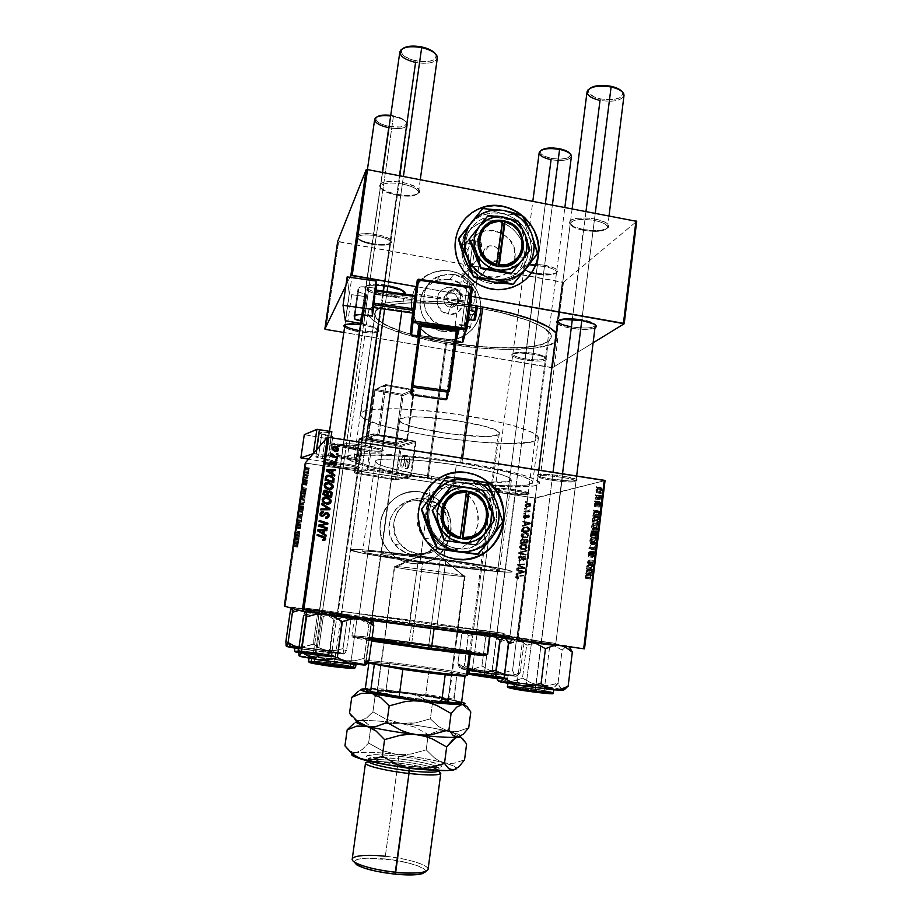<?xml version="1.0" encoding="UTF-8"?>
<svg xmlns="http://www.w3.org/2000/svg" width="921" height="921" viewBox="0 0 921 921"><rect width="100%" height="100%" fill="white"/><g stroke="black" fill="none" stroke-linecap="round" stroke-linejoin="round"><path stroke-width="0.69" stroke-dasharray="4.61 3.45" d="M514.839 258.202C519.962 228.523 471.068 219.336 468.018 249.637L462.135 246.402C464.288 229.801 480.797 218.093 497.236 221.305C513.711 224.275 526.144 241.29 523.876 257.707L514.839 258.202L514.24 248.946L510.199 240.462L503.315 234.015L494.623 230.584L485.436 230.687L477.147 234.337L471.034 240.991L468.018 249.637L468.593 258.939L472.669 267.493L479.622 273.963L488.372 277.371L497.57 277.198L501.91 275.759L505.836 273.479L511.892 266.814L514.839 258.202L523.876 257.707C527.675 235.362 502.613 214.282 481.66 222.398C470.7 226.624 464.196 234.625 462.135 246.402L465.681 241.82C467.764 229.893 474.35 221.8 485.448 217.517C506.677 209.309 532.073 230.676 528.217 253.321L523.876 257.707L528.217 253.321L526.824 259.296L524.291 264.822L520.71 269.703L516.221 273.733L510.982 276.772L505.203 278.695L499.09 279.431L492.896 278.936L486.852 277.233L481.199 274.377L476.145 270.486L471.909 265.72L468.628 260.24L466.452 254.277L465.45 248.06L465.681 241.82L467.12 235.822L469.71 230.273L473.348 225.403L477.895 221.397L483.168 218.415L488.97 216.55L495.061 215.871L501.231 216.423L507.229 218.162L512.824 221.028L517.821 224.908L522.011 229.651L525.258 235.074L527.411 240.98L528.412 247.139L528.217 253.321C525.281 268.425 516.209 277.094 501.001 279.328C481.292 281.561 462.377 261.541 465.681 241.82L462.135 246.402C458.877 265.858 477.539 285.602 497.006 283.392C512.018 281.17 520.975 272.616 523.876 257.707C521.85 274.17 505.56 286.086 489.005 283C472.404 280.168 459.752 262.957 462.135 246.402L468.018 249.637C462.86 279.639 512.111 288.411 514.839 258.202M473.244 270.325L468.536 270.129L465.727 271.649L463.263 274.389L461.72 277.843L483.364 252.435C483.986 249.038 485.931 246.863 489.201 245.895C495.855 245.504 499.332 248.682 499.619 255.416L476.767 280.537L477.193 276.887L476.399 273.572L473.244 270.325L475.581 272.213L476.94 275.149L476.756 281.515L474.96 284.232L469.779 284.992L464.357 325.113C468.305 325.861 470.366 326.702 470.55 327.634C469.71 328.693 466.636 328.832 461.34 328.072L472.623 244.744C477.872 245.516 480.946 245.205 481.833 243.823C481.683 242.637 479.657 241.647 475.743 240.841L471.817 269.876L473.244 270.325M528.343 276.841L522.414 282.183L515.484 286.224L507.839 288.78L499.746 289.758L487.497 288.181L479.703 285.165L472.565 280.675L466.371 274.919L461.352 268.092L457.725 260.47L455.607 252.354L455.101 244.053L456.217 235.903L458.911 228.224L462.699 221.788C458.819 227.188 456.413 233.232 455.458 239.944L455.458 239.944C451.209 265.432 474.96 291.554 500.564 289.735C510.464 289.206 518.984 285.671 526.121 279.109M459.084 489.465L453.201 487.923L465.669 483.226C471.402 484.135 476.56 486.415 481.13 490.053C506.987 508.853 488.395 554.523 456.966 548.513L444.855 550.136L450.945 550.39L456.804 549.446L462.227 547.35L469.18 542.296L475.697 532.58L478.091 523.75L478.356 517.602L476.744 508.565L472.853 500.471L466.866 493.921L459.084 489.465L464.46 492.182L469.077 495.901L474.384 503.027L477.539 511.489L478.091 523.75L474.396 535.285L469.18 542.296L462.227 547.35L456.804 549.446L450.945 550.39L444.855 550.136L443.554 559.784C479.012 564.964 497.72 568.395 499.7 570.087C500.103 571.837 458.854 567.578 419.964 562.017L431.604 476.479C470.159 482.489 511.431 484.504 511.397 479.887C509.739 475.8 491.365 470.861 456.275 465.07L455.273 472.542L456.275 465.07L449.31 464.034L421.588 460.696L397.676 459.049L381.513 459.314L377.115 460.132L375.354 461.363L377.622 463.839L385.335 466.843L413.517 473.417L450.565 479.081L485.517 482.19L507.736 481.706L511.351 480.048L509.129 477.562L500.989 474.419L487.462 470.884L456.275 465.07C415.371 458.612 374.41 457.046 375.331 461.49C374.502 465.07 400.382 471.771 431.604 476.479L419.964 562.017C388.489 557.585 362.149 552.853 362.644 551.552C361.331 549.791 402.258 553.866 443.554 559.784L444.855 550.136L438.81 548.651L433.135 546.038L425.778 540.27L421.91 535.423L418.053 527.042L416.948 520.998L417.132 514.781L418.618 508.737L421.311 503.119L425.076 498.134L432.306 492.228L440.894 488.602L447.019 487.646L453.201 487.923L459.084 489.465M443.703 475.8C418.997 485.77 410.087 520.837 427.114 542.193C434.447 551.644 443.934 557.297 455.55 559.139L468.167 559.035M451.808 293.074C460.868 294.317 458.877 308.995 449.897 307.084L448.366 314.119C465.358 317.71 469.1 289.977 451.992 287.594L451.808 293.074L454.686 289.747C462.365 290.725 462.86 302.917 455.25 303.918L452.752 303.918L449.897 307.084L452.372 307.084C459.89 306.094 459.406 294.041 451.808 293.074L448.884 293.166C441.7 294.582 442.541 306.163 449.897 307.084L452.752 303.918C445.304 302.974 444.463 291.266 451.727 289.839L454.686 289.747L451.808 293.074L451.992 287.594L446.766 287.697L442.057 289.804L438.58 293.603L436.865 298.496L438.097 306.279L443.404 312.219L451.002 314.314L458.29 311.874L462.837 305.714L463.125 297.932L459.049 291.128L451.992 287.594C435.011 283.898 431.155 311.77 448.366 314.119L449.897 307.084C440.814 305.841 442.84 291.128 451.808 293.074M453.777 274.493C483.663 278.441 483.467 326.31 453.431 327.588L446.57 327.3L442.656 331.376L449.413 331.664C479.001 330.386 479.196 283.265 449.77 279.397L453.777 274.493L449.77 279.397L439.547 279.593L434.7 281.181L426.504 287.064L421.288 295.756L419.884 305.933L422.497 316.018L428.726 324.48L437.625 330.006L447.825 331.756L457.737 329.476L462.112 326.92L468.881 319.472L472.185 309.882L471.552 299.624L467.074 290.242L459.429 283.138L449.77 279.397L436.612 280.421C411.814 287.709 416.545 328.198 442.656 331.376L446.57 327.3C420.045 324.054 415.221 282.908 440.411 275.529L453.777 274.493L463.585 278.303L471.356 285.522L475.904 295.065L476.548 305.484L475.351 310.527L470.147 319.357L461.882 325.378L451.808 327.68L441.458 325.896L432.421 320.278L426.078 311.689L423.418 301.432L424.857 291.094L430.153 282.275L438.477 276.3L448.55 274.078L453.777 274.493M450.922 271.027C469.388 275.851 479.369 287.743 480.866 306.693C479.208 326.402 468.593 337.604 449.022 340.298L441.504 339.837L448.941 340.367C467.995 337.719 478.609 326.828 480.762 307.706C481.28 290.518 467.891 274.101 450.841 271.119L457.449 272.973L463.62 276.081L469.1 280.295L473.716 285.475L477.262 291.404L479.622 297.874L480.716 304.632L480.474 311.436L478.92 318.01L476.111 324.1L472.139 329.499L467.177 333.978L458.255 338.617L451.658 340.137L444.843 340.321L438.062 339.17L431.581 336.706L425.652 333.034L420.517 328.29L416.361 322.661L413.356 316.364L411.618 309.64L411.215 302.767L412.159 295.998L414.415 289.597L417.892 283.818L422.44 278.879L427.908 274.976L434.056 272.248L444.037 270.567L450.841 271.119C444.371 269.991 438.12 270.601 432.099 272.95C400.405 283.68 407.566 335.82 441.435 339.907L441.504 339.837C407.623 335.751 400.474 283.587 432.168 272.858C438.2 270.509 444.44 269.899 450.922 271.027L457.53 272.881L463.689 275.989L469.18 280.203L473.797 285.383L477.343 291.324L479.714 297.794L480.797 304.552L480.555 311.356L479.001 317.929L476.192 324.031L472.231 329.419L467.258 333.909L461.467 337.293L455.078 339.469L444.912 340.252L438.131 339.089L431.65 336.625L425.721 332.953L420.575 328.21L416.419 322.58L413.414 316.283L411.675 309.56L411.273 302.675L412.228 295.906L414.473 289.505L417.95 283.726L422.509 278.787L427.966 274.884L434.125 272.156L444.118 270.475L450.922 271.027M412.136 554.511C438.177 559.473 453.777 521.735 432.329 506.251L419.504 500.633L425.03 498.549L438.166 504.317C460.143 520.204 444.187 558.886 417.489 553.797L412.136 554.511L417.409 554.741L422.624 553.912L427.551 552.07L435.886 545.692L441.147 536.563L442.564 526.075L439.916 515.829L433.618 507.356L424.616 501.922L414.254 500.379L404.1 502.958L395.708 509.29L390.354 518.419L388.892 528.965L391.54 539.303L397.907 547.834L406.99 553.256L412.136 554.511L417.489 553.797C410.409 552.681 404.549 549.342 399.91 543.781C383.643 525.442 401.406 493.806 425.03 498.549L419.504 500.633C396.456 496.016 379.118 526.87 394.982 544.748C399.507 550.171 405.228 553.429 412.136 554.511M420.69 491.952L436.635 498.618C466.21 518.431 446.086 569.903 410.939 563.284L410.87 563.284C446.017 569.903 466.13 518.454 436.566 498.641L420.632 491.987L430.602 495.038L436.577 498.652L441.758 503.361L447.606 512.088L450.714 522.138L451.14 529.149L450.208 536.114L446.363 545.877L442.299 551.564L437.21 556.353L431.281 560.026L424.754 562.478L414.358 563.606L407.427 562.627L400.808 560.29L392.012 554.454L387.246 549.215L383.585 543.148L380.442 532.983L380.051 525.903L381.029 518.88L384.978 509.083L389.111 503.396L394.269 498.652L400.244 495.026L406.794 492.654L413.679 491.63L420.632 491.987C390.734 485.966 367.56 525.361 387.35 549.342C393.405 557.124 401.245 561.775 410.87 563.284L410.939 563.284C401.303 561.764 393.463 557.113 387.407 549.33C367.617 525.338 390.792 485.931 420.69 491.952L427.448 493.668L433.745 496.672L439.352 500.851L444.06 506.055L447.675 512.064L450.081 518.673L451.175 525.615L450.922 532.637L449.321 539.476L446.432 545.865L442.368 551.552L437.279 556.342L431.35 560.026L424.823 562.466L417.927 563.571L410.939 563.284L404.123 561.614L397.757 558.633L392.07 554.442L387.304 549.204L383.643 543.137L381.213 536.459L380.131 529.437L380.419 522.345L382.077 515.461L385.036 509.06L389.169 503.373L394.326 498.629L400.301 495.003L406.852 492.631L413.736 491.607L420.69 491.952M359.627 330.662C370.703 332.274 376.919 332.021 378.278 329.891C377.575 327.864 372.683 325.999 363.622 324.284L363.599 325.113C373.235 326.943 378.427 328.924 379.176 331.065C377.714 333.31 371.117 333.586 359.363 331.871L372.038 243.57C382.629 245.216 389.18 244.767 391.701 242.246C392.15 239.322 387.108 236.743 376.585 234.51L376.309 235.799C386.198 237.906 390.941 240.323 390.539 243.063C388.178 245.435 382.008 245.849 372.026 244.307C382.779 245.93 388.996 245.366 390.677 242.637C390.274 239.99 385.485 237.71 376.309 235.799L363.622 324.284C372.901 326.046 377.783 327.957 378.278 329.994C376.677 332.032 370.472 332.251 359.627 330.662L359.363 331.871L372.291 332.999L378.232 332.124L379.141 330.823L373.109 327.392L360.698 324.676L363.599 325.113L376.309 235.799C365.441 234.176 359.202 234.728 357.578 237.457C358.062 240.151 362.874 242.43 372.026 244.307L359.627 330.662M525.235 358.833C537.07 360.502 543.851 360.215 545.566 357.993C545.059 356.289 540.949 354.723 533.236 353.284L533.363 354.125C541.56 355.644 545.923 357.313 546.464 359.109C544.622 361.469 537.427 361.757 524.855 359.996L536.103 273.341C547.5 275.034 554.649 274.527 557.562 271.81C558.08 269.312 553.843 267.125 544.841 265.26L544.449 266.503C552.911 268.253 556.906 270.302 556.434 272.651C553.694 275.206 546.959 275.69 536.229 274.09C547.753 275.747 554.523 275.137 556.56 272.248C556.307 270.003 552.278 268.092 544.449 266.503L533.236 353.284C541.134 354.758 545.244 356.358 545.566 358.085C543.609 360.226 536.828 360.479 525.235 358.833C517.349 357.371 513.216 355.771 512.847 354.021C514.712 351.88 521.516 351.638 533.236 353.284L544.449 266.503L535.55 265.559L544.449 266.503L544.841 265.26L536.057 264.269L550.965 266.756L555.444 268.633L557.666 271.545L555.893 273.111L551.783 274.09L536.103 273.341L524.855 359.996L540.604 361.078L544.691 360.468L546.429 359.34L544.104 357.049L536.609 354.746L520.043 352.95L513.273 353.687L511.696 354.85L511.903 355.575L516.278 357.935L524.855 359.996C516.29 358.407 511.903 356.68 511.708 354.792C513.93 352.616 521.148 352.386 533.363 354.125L533.236 353.284C521.747 351.649 514.954 351.868 512.859 353.929C513.032 355.702 517.153 357.336 525.235 358.833M382.71 293.787C395.57 295.676 402.811 295.18 404.446 292.302L404.434 292.452C402.5 295.204 395.259 295.641 382.71 293.787L396.709 194.4C408.82 196.311 416.442 195.597 419.573 192.247C420.333 188.437 414.715 185.167 402.696 182.462L402.35 183.993C413.644 186.537 418.951 189.599 418.238 193.18C415.302 196.323 408.13 196.99 396.721 195.194C409.166 197.082 416.407 196.196 418.456 192.524C418.088 189.104 412.712 186.261 402.35 183.993L387.971 285.372C397.458 287.214 402.926 289.378 404.377 291.888C402.926 289.378 397.458 287.214 387.971 285.372L402.35 183.993C389.756 182.093 382.48 182.98 380.511 186.629C380.972 190.117 386.383 192.973 396.721 195.194L382.71 293.787C372.257 291.75 366.742 289.378 366.155 286.696C368.009 283.944 375.273 283.507 387.971 285.372C375.584 283.53 368.331 283.921 366.19 286.546C366.477 289.263 371.98 291.681 382.71 293.787L382.388 295.204L382.71 293.787M405.332 294.202C402.523 296.758 394.867 297.092 382.388 295.204L397.262 296.401L402.546 295.745L405.332 294.202M571.4 326.863C585.284 328.809 593.285 328.267 595.403 325.24L595.392 325.378C592.974 328.29 584.973 328.785 571.4 326.863L583.407 229.559C596.589 231.539 605.016 230.699 608.689 227.061C609.495 223.861 604.878 221.167 594.839 218.979L594.344 220.441C603.785 222.502 608.136 225.023 607.388 228.028C603.946 231.447 596.014 232.23 583.592 230.365C597.061 232.299 605.051 231.321 607.584 227.418C607.376 224.597 602.967 222.272 594.344 220.441L581.888 319.599C589.785 321.095 594.264 322.868 595.334 324.894C594.264 322.868 589.785 321.095 581.888 319.599L594.344 220.441C580.725 218.507 572.701 219.486 570.272 223.377C570.536 226.232 574.969 228.569 583.592 230.365L571.4 326.863M595.058 328.072C590.004 329.879 581.968 329.925 570.939 328.221L585.929 329.465L595.058 328.072M562.075 477.354C570.26 478.678 574.877 479.899 575.947 480.992C574.623 482.523 566.634 482.293 552.001 480.302L551.852 479.231C567.371 481.349 575.855 481.591 577.283 479.956C576.155 478.77 571.25 477.481 562.558 476.065L541.444 641.649L541.594 642.927L556.411 644.688L531.382 641.12L531.82 639.98L555.812 643.422L531.82 639.98L552.001 480.302C565.759 482.201 573.748 482.5 576.005 481.199C575.579 480.083 570.928 478.805 562.075 477.354C548.156 475.432 540.132 475.132 537.991 476.433C538.486 477.573 543.16 478.862 552.001 480.302L531.82 639.98L517.36 638.195L541.444 641.649L562.558 476.065L547.016 474.373L536.989 475.017L539.718 476.664L548.202 478.621L570.191 481.027L576.534 480.681L577.225 479.864L576.396 479.311L562.558 476.065C548.686 474.131 540.19 473.739 537.07 474.914C536.805 476.134 541.732 477.573 551.852 479.231L552.001 480.302C542.481 478.736 537.841 477.389 538.094 476.261C541.041 475.167 549.031 475.535 562.075 477.354M365.096 446.743C374.985 448.366 380.649 449.862 382.065 451.232C381.225 452.741 374.018 452.545 360.422 450.645L360.445 449.575C374.87 451.589 382.537 451.797 383.447 450.185C381.95 448.723 375.941 447.134 365.418 445.396L341.207 616.218L359.432 618.382L336.913 615.182L337.201 613.996L358.868 617.105L337.201 613.996L360.422 450.645C373.143 452.441 380.373 452.718 382.123 451.451C381.444 450.081 375.768 448.515 365.096 446.743C352.225 444.924 344.961 444.659 343.303 445.914C344.086 447.318 349.784 448.895 360.422 450.645L337.201 613.996L319.495 611.809L341.254 614.929L365.418 445.396L350.015 443.749L342.37 444.336L344.604 446.052L352.893 448.228L375.446 451.198L382.376 451.025L383.47 450.231L382.825 449.667L365.418 445.396C352.651 443.577 344.972 443.22 342.37 444.325C342.301 445.81 348.334 447.56 360.445 449.575L360.422 450.645C349.001 448.746 343.337 447.111 343.406 445.718C345.859 444.693 353.088 445.027 365.096 446.743M343.498 464.737C352.317 466.153 357.336 467.408 358.545 468.478C357.774 469.572 351.58 469.307 339.964 467.684L339.999 466.74C352.34 468.467 358.914 468.743 359.754 467.569C358.476 466.429 353.146 465.093 343.763 463.585L322.534 611.717L338.732 613.685L319.299 610.934L319.552 609.909L338.134 612.557L319.552 609.909L339.964 467.684C350.924 469.226 357.141 469.537 358.58 468.628C357.935 467.557 352.916 466.268 343.498 464.737L333.471 463.528L343.498 464.737L343.763 463.585L336.464 462.618L350.521 464.76L357.832 466.579L359.662 467.903L353.019 468.19L339.999 466.74L319.552 609.909L303.93 607.952L322.592 610.611L343.498 464.737M515.449 490.985C522.932 492.182 527.146 493.219 528.078 494.117C526.939 495.222 520.181 494.922 507.782 493.23L507.69 492.286C520.837 494.093 528.021 494.393 529.241 493.207C528.251 492.251 523.784 491.146 515.829 489.88L496.983 633.924L497.075 635.03L510.602 636.676L489.327 633.66L489.684 632.658L510.004 635.559L489.684 632.658L507.782 493.23C519.525 494.853 526.294 495.199 528.113 494.255C527.675 493.357 523.462 492.275 515.449 490.985C503.591 489.35 496.787 489.005 495.061 489.96C495.544 490.87 499.792 491.952 507.782 493.23L489.684 632.658L476.594 631.023L496.983 633.924L515.829 489.88L502.406 488.372L494.163 488.775L504.466 491.756L523.531 493.909L528.746 493.702L529.091 493.046L515.829 489.88C503.914 488.211 496.718 487.808 494.232 488.671C494.151 489.627 498.629 490.835 507.69 492.286L507.782 493.23C499.263 491.86 495.038 490.732 495.13 489.834C497.467 489.039 504.248 489.431 515.449 490.985M410.167 620.098L502.578 633.072L437.176 624.945L437.325 628.698C484.642 635.018 515.53 638.679 505.445 636.883L409.235 623.206L418.065 562.201C463.724 568.718 512.479 573.771 512.111 571.711C513.101 570.375 484.607 565.045 445.937 559.565L437.176 624.945L504.167 633.406L410.167 620.098L341.518 611.417L437.176 624.945L445.937 559.565C396.916 552.519 348.622 547.73 350.256 549.825C349.704 551.368 381.029 556.986 418.065 562.201L409.235 623.206L507.08 637.251L419.665 626.326L338.076 614.526L409.235 623.206L339.377 614.434C325.493 613.098 378.554 620.881 437.325 628.698L437.176 624.945L343.142 611.509L410.167 620.098M555.133 342.105L557.758 338.824L557.976 336.775L556.272 333.103L557.965 337.903C556.917 350.97 498.549 352.939 445.545 343.579L413.207 336.649L387.211 328.049L377.817 323.444L371.405 318.85L368.319 314.429L368.826 310.354L373.051 306.797L380.983 303.942L392.427 301.927L406.99 300.879L443.024 301.915L476.71 306.002C420.793 296.7 367.709 300.637 368.124 312.242C366.316 322.603 402.408 336.395 445.545 343.579L427.125 478.552C383.435 471.966 346.308 462.492 347.367 457.323C345.836 451.083 403.594 453.19 461.997 462.423L462.561 458.209L461.997 462.423C507.955 469.491 541.041 478.77 539.453 483.283C539.222 489.868 480.854 486.91 427.125 478.552L445.545 343.579L480.06 348.046L504.823 349.416L532.937 348.38L550.332 344.638M455.262 472.577L453.201 487.923L455.262 472.577M460.604 463.079C503.28 469.629 534.168 478.264 532.706 482.477C532.557 488.591 478.31 485.862 428.184 478.057L446.673 342.474C496.12 351.2 550.367 349.324 551.288 337.213C553.291 328.67 523.335 315.73 481.303 308.489L460.604 463.079L481.303 308.489L507.068 313.992L528.366 320.531L543.24 327.439L550.574 334.035L551.115 337.972L548.294 341.369L542.331 344.132L533.558 346.181L522.368 347.459L502.049 347.919L470.896 345.847L431.074 339.469L403.398 332.101L387.614 325.815L380.269 321.51L375.895 317.296L374.755 313.336L377.034 309.778L379.475 308.213L386.912 305.576L397.573 303.734L411.111 302.779L444.509 303.757L481.303 308.489C427.989 298.795 374.202 302.053 374.755 313.347C373.051 322.937 406.483 335.774 446.673 342.474L428.184 478.057C387.465 471.92 353.077 463.113 354.09 458.336C352.72 452.522 406.437 454.502 460.604 463.079L502.003 470.827L519.686 475.501L530.07 479.622L532.626 481.89L532.591 482.857L527.445 484.964L515.507 485.839L498.019 485.482L452.683 481.43L404.768 474.108L367.87 465.566L357.463 461.617L354.09 458.324L358.453 456.033L365.718 455.193L389.79 455.4L423.361 458.163L460.604 463.079M535.964 498.065L518.212 637.378L584.513 648.856L516.98 637.205L534.744 497.985L306.198 463.217L285.268 606.237L516.98 637.205L284.29 606.122L285.268 606.237L306.198 463.217L305.242 462.964L534.744 497.985L516.98 637.205L518.212 637.378L535.964 498.065L534.744 497.985L605.062 480.566L535.964 498.065M599.352 501.392L599.237 502.256L599.352 501.392L594.713 500.679L594.609 501.554L599.237 502.256L599.732 501.116L599.629 502.003L594.609 501.554L599.629 502.003L594.989 501.3L595.093 500.402L599.352 501.392M600.066 495.51L599.962 496.384L600.066 495.51L595.438 494.796L595.334 495.671L599.962 496.384L600.446 495.233L600.342 496.12L595.334 495.671L600.342 496.12L595.703 495.406L595.818 494.519L600.066 495.51M596.129 527.411L597.372 523.957L598.708 524.084L598.523 527.71L597.165 530.059L596.244 529.644L596.129 527.411L591.489 526.72L592.203 529.471L596.854 530.162L596.129 527.411L597.775 523.623L598.8 526.282L597.176 530.059L592.203 529.471L593.435 528.159L598.109 528.85L593.435 528.159L594.126 525.592L598.8 526.282L594.126 525.592L593.377 522.829L598.04 523.531L593.112 522.921L591.489 526.72L596.129 527.411M597.568 515.921L598.742 511.788L598.201 510.752L600.584 511.454L597.453 516.865L597.568 515.921L592.928 515.219L592.813 516.174L597.453 516.865L598.742 511.788L598.201 510.752L600.584 511.454L597.453 516.865L592.813 516.174L595.783 511.823L600.446 512.525L595.783 511.823L595.91 510.741L600.584 511.454L593.561 510.05L598.201 510.752L593.561 510.05L593.458 510.925L598.742 511.788L594.103 511.086L593.734 514.068L598.374 514.77L593.734 514.068L592.928 515.219L597.568 515.921M595.369 533.927L596.129 531.613L596.82 532.396L597.741 531.187L597.637 535.585L594.954 537.3L595.369 533.927L590.718 533.236L590.303 536.621L594.954 537.3L596.324 531.44L596.82 532.396L597.568 531.152L597.637 535.585L594.954 537.3L590.303 536.621L592.951 534.882L597.637 535.585L592.951 534.882L593.216 532.718L597.902 533.409L593.216 532.718L593.32 531.544L597.994 532.246L593.32 531.544L592.905 530.45L597.568 531.152L592.779 530.496L592.157 531.693L596.82 532.396L592.157 531.693L591.789 530.715L596.44 531.405L591.662 530.749L590.718 533.236L595.369 533.927M593.631 548.122L596.578 544.184L593.93 548.502L595.945 549.434L595.829 550.321L593.492 549.238L593.631 548.122L588.98 547.431L588.841 548.559L593.492 549.238L596.578 544.184L593.93 548.502L595.945 549.434L595.829 550.321L588.841 548.559L595.829 550.321L591.144 549.641L591.259 548.743L595.945 549.434L589.279 547.822L593.93 548.502L589.279 547.822L589.866 547.062L594.529 547.742L589.866 547.062L591.777 544.449L596.463 545.14L591.777 544.449L591.904 543.494L596.578 544.184L591.904 543.494L588.98 547.431L593.631 548.122M590.361 579.044L590.43 575.809L592.917 574.128L590.545 576.431L590.361 579.044L585.687 578.376L590.557 578.987L590.027 577.306L590.971 575.222L592.917 574.128L590.326 577.248L590.591 578.964L585.917 578.296L586.055 577.409L590.729 578.077L585.837 577.49L590.511 578.158L585.837 577.49L585.652 576.581L590.326 577.248L585.652 576.581L586.251 575.418L590.925 576.086L586.251 575.418L588.116 574.359L592.813 575.026L588.116 574.359L588.231 573.461L592.917 574.128L588.231 573.461L586.297 574.554L590.971 575.222L586.297 574.554L585.353 576.638L590.027 577.306L585.353 576.638L585.687 578.376L590.361 579.044M591.351 566.703L593.608 565.436L591.915 562.155L594.575 560.59L594.471 561.488L592.215 562.777L593.907 566.047L591.247 567.589L591.351 566.703L586.689 566.035L586.585 566.922L591.247 567.589L591.351 566.703L593.608 565.436L591.915 562.155L594.575 560.59L594.471 561.488L592.215 562.777L593.907 566.047L591.247 567.589L586.585 566.922L589.221 565.367L593.907 566.047L589.221 565.367L589.336 564.435L594.022 565.103L589.336 564.435L588.542 563.318L593.228 563.997L588.542 563.318L587.966 562.524L592.64 563.203L587.54 562.098L592.894 562.42L588.231 561.752L589.774 560.808L594.471 561.488L589.774 560.808L589.889 559.91L594.575 560.59L589.889 559.91L587.253 561.488L591.915 562.155L587.253 561.488L587.138 562.409L591.8 563.088L587.138 562.409L588.335 564.101L593.009 564.78L588.335 564.101L588.922 564.757L593.608 565.436L588.922 564.757L592.986 565.736L588.3 565.057L586.689 566.035L591.351 566.703M590.499 573.691L591.305 572.632L591.144 568.464L593.481 569.546L590.384 574.646L590.499 573.691L585.837 573.023L585.721 573.979L590.384 574.646L591.305 572.632L591.144 568.464L593.481 569.546L593.354 570.629L590.384 574.646L585.721 573.979L588.657 569.949L593.354 570.629L588.657 569.949L588.784 568.867L593.481 569.546L586.47 567.797L591.144 568.464L586.47 567.797L586.366 568.683L591.029 569.351L586.999 568.948L591.673 569.615L586.999 568.948L586.631 571.964L591.305 572.632L586.631 571.964L585.837 573.023L590.499 573.691M592.756 554.972L593.93 552.278L594.69 555.639L594.92 551.748L595.415 552.393L594.575 556.549L593.389 553.475L593.274 557.539L592.756 554.972L588.105 554.292L588.611 556.86L593.274 557.539L592.756 554.972L593.815 552.266L594.621 555.685L594.92 551.748L595.392 554.166L594.436 556.583L593.619 553.164L593.274 557.539L588.611 556.86L588.749 555.973L593.412 556.652L588.415 555.777L593.078 556.457L588.415 555.777L588.392 554.212L593.055 554.891L588.392 554.212L589.014 552.462L593.872 553.36L589.198 552.681L589.29 553.901L593.964 554.58L589.29 553.901L589.336 554.949L594.01 555.628L589.336 554.949L589.762 555.904L594.436 556.583L589.762 555.904L590.706 553.475L595.392 554.166L590.706 553.475L590.292 551.046L594.966 551.737L590.234 551.057L594.92 551.748L590.234 551.057L590.108 551.944L594.839 552.623L590.165 551.932L590.419 553.533L595.093 554.212L590.419 553.533L589.877 555.018L594.563 555.708L589.705 554.707L594.379 555.386L589.705 554.707L589.636 553.21L594.31 553.889L589.636 553.21L589.152 551.587L593.815 552.266L589.026 551.621L588.105 554.292L592.756 554.972M594.413 541.421L595.519 538.163L596.313 537.576L596.992 538.163L596.808 541.801L595.438 544.127L594.529 543.666L594.413 541.421L589.762 540.731L590.476 543.528L595.139 544.207L594.413 541.421L596.037 537.668L597.073 540.385L595.484 544.104L590.476 543.528L591.708 542.25L596.394 542.941L591.708 542.25L592.399 539.694L597.073 540.385L592.399 539.694L591.65 536.885L596.313 537.576L591.374 536.978L589.762 540.731L594.413 541.421M599.214 507.16L599.157 503.741L599.801 503.108L600.262 505.341L600.699 502.521L600.285 506.078L599.249 504.305L599.214 507.16L594.575 506.446L599.249 507.149L598.846 505.192L599.629 503.027L600.239 505.353L600.492 502.429L600.814 504.317L600.066 506.251L599.467 503.925L599.249 507.149L594.609 506.446L594.747 505.56L599.387 506.274L594.747 505.56L594.448 504.397L599.087 505.111L594.448 504.397L594.828 503.211L599.502 503.902L594.862 503.2L599.64 504.063L595.001 503.35L595.07 504.155L599.709 504.858L595.07 504.155L595.415 505.537L600.066 506.251L595.415 505.537L596.152 503.603L600.814 504.317L596.152 503.603L595.841 501.726L600.492 502.429L595.841 501.726L595.703 502.601L600.354 503.315L595.703 502.601L595.922 503.683L600.573 504.397L595.922 503.683L595.553 504.662L600.204 505.364L595.427 504.604L600.078 505.307L595.427 504.604L595.346 503.914L599.997 504.616L595.346 503.914L595.265 502.693L599.905 503.407L594.989 502.325L599.629 503.027L594.931 502.348L594.218 504.489L598.846 505.192L594.218 504.489L594.575 506.446L599.214 507.16M596.969 520.814L598.823 516.646L599.709 517.855L599.352 521.493L596.67 523.301L596.969 520.814L592.33 520.123L592.019 522.61L596.67 523.301L597.199 519.456L598.938 516.623L599.709 518.316L599.352 521.493L596.67 523.301L592.019 522.61L594.678 520.791L599.352 521.493L594.678 520.791L594.943 518.684L599.606 519.386L594.943 518.684L595.035 517.614L599.709 518.316L595.035 517.614L594.275 515.91L598.938 516.623L594.01 516.013L592.548 518.753L597.199 519.456L592.548 518.753L592.33 520.123L596.969 520.814M600.515 491.607L601.977 488.625L602.484 490.651L601.401 493.276L600.63 493.322L600.515 491.607L595.887 490.893L596.348 492.793L600.987 493.506L600.515 491.607L601.793 488.694L602.495 490.479L601.194 493.437L596.348 492.793L597.844 489.765L602.495 490.479L597.844 489.765L597.338 487.911L601.977 488.625L597.153 487.98L595.887 490.893L600.515 491.607M599.652 498.871L601.804 495.671L601.505 498.33L599.548 499.746L599.652 498.871L595.024 498.157L594.92 499.044L599.548 499.746L601.804 495.671L601.505 498.33L599.548 499.746L594.92 499.044L596.854 497.616L601.505 498.33L596.854 497.616L596.958 496.73L601.62 497.444L596.555 497.041L601.206 497.754L596.555 497.041L597.142 495.533L601.793 496.246L597.153 494.945L601.804 495.671L596.82 495.36L601.471 496.074L596.82 495.36L601.471 496.5L596.831 495.786L595.806 497.559L600.446 498.273L595.806 497.559L595.024 498.157L599.652 498.871M601.056 487.474L600.941 488.337L601.056 487.474L596.428 486.749L596.313 487.623L600.941 488.337L601.436 487.186L601.332 488.072L596.313 487.623L601.332 488.072L596.693 487.359L596.808 486.461L601.056 487.474M523.83 513.377L524.832 513.354L524.728 514.102L523.738 514.102L523.83 513.377L524.797 513.17L523.738 514.102L524.832 513.354L524.728 514.102L523.738 514.102L525.707 513.895L524.728 514.102L525.799 513.147L523.83 513.377M524.463 508.461L525.454 508.438L525.361 509.186L524.36 509.186L524.463 508.461L525.431 508.242L524.36 509.186L525.454 508.438L525.361 509.186L524.36 509.186L526.34 508.968L525.361 509.186L526.432 508.219L524.463 508.461M520.952 535.124L522.011 533.363L524.625 532.58L527.307 533.501L528.078 535.239L527.008 537.288L524.417 538.037L521.781 537.185L520.929 535.262L521.908 534.974L523.07 537.288L524.579 537.841L522.103 537.427L520.952 535.124C521.689 533.144 523.151 532.315 525.315 532.637L526.893 533.178L528.055 535.515L526.754 537.45L524.579 537.841L527.733 537.311L526.754 537.45L529.045 535.377L528.055 535.515L529.045 535.377L527.871 533.029L526.294 532.488C524.118 532.165 522.656 532.994 521.908 534.974L520.952 535.124M522.265 525.534L524.245 524.947L524.567 522.449L522.725 521.942L522.829 521.205L529.54 523.186L529.425 524.072L522.161 526.317L522.265 525.534L523.232 525.361L523.14 526.156L522.161 526.317L522.265 525.534L524.245 524.947L524.567 522.449L522.725 521.942L522.829 521.205L529.54 523.186L529.425 524.072L522.161 526.317L530.415 523.899L529.425 524.072L530.531 523.001L522.829 521.205L523.796 521.021L523.704 521.758L522.725 521.942L525.546 522.276L524.567 522.449L525.546 522.276L525.223 524.774L522.265 525.534M520.342 540.581L521.919 538.9L524.003 539.948L526.271 539.338L527.226 540.42L526.985 543.217L519.974 543.402L520.342 540.581L521.298 540.454L520.941 543.286L519.974 543.402L520.342 540.581L522.725 538.866L524.003 539.948L526.605 539.51L526.985 543.217L519.974 543.402L527.963 543.091L526.985 543.217L527.963 543.091L528.194 541.283L527.215 541.41L528.194 541.283L528.205 540.293L527.226 540.42L528.205 540.293L526.777 539.096L524.003 539.948L524.97 539.821L524.394 538.981L522.725 538.866L520.342 540.581M518.811 552.439L526.075 550.344L525.972 551.138L519.755 552.922L525.511 554.707L525.419 555.444L518.696 553.371L518.811 552.439L519.778 552.347L519.651 553.279L518.696 553.371L518.811 552.439L526.075 550.344L525.972 551.138L519.755 552.922L525.511 554.707L525.419 555.444L518.696 553.371L526.398 555.363L525.419 555.444L526.49 554.615L519.755 552.922L526.95 551.046L525.972 551.138L527.054 550.251L518.811 552.439M516.934 578.469L515.61 577.409L516.37 575.637L522.898 575.176L522.806 575.924L516.658 576.362L516.577 577.479L517.752 577.766L516.934 578.469L518.523 578.48L516.025 578.112L515.599 576.799L517.752 575.337L522.898 575.176L522.806 575.924L516.405 576.868L517.567 578.492L518.523 578.48L518.707 577.743L516.405 576.868L517.832 576.086L523.773 575.901L522.806 575.924L523.876 575.153L517.752 575.337L515.599 576.799L517.89 578.446L516.934 578.469M516.819 567.958L522.771 567.808L517.211 564.941L517.314 564.159L524.337 563.951L524.233 564.7L518.281 564.849L523.853 567.704L523.75 568.476L516.727 568.706L516.819 567.958L517.775 567.912L517.683 568.66L516.727 568.706L516.819 567.958L522.771 567.808L517.211 564.941L517.314 564.159L524.337 563.951L524.233 564.7L518.281 564.849L523.853 567.704L523.75 568.476L516.727 568.706L524.728 568.43L523.75 568.476L524.832 567.658L518.281 564.849L525.212 564.642L524.233 564.7L525.304 563.894L517.314 564.159L518.27 564.101L517.211 564.941L523.75 567.762L516.819 567.958M516.071 573.795L518.062 573.184L518.385 570.675L516.543 570.168L516.635 569.431L523.381 571.377L523.266 572.275L515.979 574.589L516.071 573.795L517.026 573.76L516.923 574.566L515.979 574.589L516.071 573.795L518.062 573.184L518.385 570.675L516.543 570.168L516.635 569.431L523.381 571.377L523.266 572.275L515.979 574.589L524.245 572.24L523.266 572.275L524.245 572.24L524.36 571.342L516.635 569.431L517.59 569.397L517.498 570.134L516.543 570.168L519.34 570.64L518.385 570.675L519.34 570.64L519.018 573.161L516.071 573.795M517.993 558.149L518.73 556.664L520.607 556.284L523.496 559.623L524.314 558.287L523.232 556.272L524.74 557.078L524.901 559.381L523.404 560.382L521.885 559.692L520.584 557.124L519.398 557.113L518.834 558.978L520.043 560.67L518.396 559.922L517.97 558.379L518.949 558.08L519.628 560.106L520.998 560.601L518.661 560.175L517.993 558.149L520.296 556.226L522.783 559.473L524.302 558.552L523.232 556.272L524.314 556.675L525.097 558.644L523.024 560.348L520.135 556.952L518.799 558.218L520.043 560.67L521.182 559.876L519.225 559.611L520.192 559.542L519.766 558.138L518.799 558.218L519.766 558.138L521.102 556.871L520.135 556.952L521.677 557.147L520.71 557.228L521.677 557.147L522.219 558.276L521.251 558.356L522.219 558.276L522.598 559.231L521.631 559.312L524.003 560.29L523.024 560.348L526.075 558.563L525.097 558.644L526.075 558.563L525.292 556.595L523.381 556.296L524.199 556.192L523.059 556.998L524.774 557.17L525.269 558.471L524.302 558.552L525.269 558.471L524.141 559.554L522.587 559.266L523.554 559.197L523.001 557.815L522.034 557.896L523.001 557.815L521.263 556.146L517.993 558.149M519.444 546.821L520.515 545.059L523.128 544.276L525.81 545.186L526.582 546.936L525.511 548.985L522.921 549.745L520.273 548.893L519.421 547.097L520.411 546.717L521.493 548.974L523.07 549.572L520.526 549.077L519.444 546.821C520.192 544.841 521.654 544.012 523.819 544.334L525.477 544.921L526.559 547.212L525.258 549.158L523.07 549.572L526.236 549.054L525.258 549.158L527.549 547.109L526.559 547.212L527.549 547.109L526.455 544.806L524.797 544.219C522.621 543.897 521.159 544.725 520.411 546.717L519.444 546.821M524.797 518.535L523.335 517.245L523.842 515.403L525.465 515.196L527.203 517.498L527.917 516.727L527.238 515L528.447 515.933L528.378 517.452L527.215 518.224L525.166 515.898L524.222 515.967L524.889 518.546L525.856 518.35L524.061 518.293L523.335 516.543L524.993 515.035L525.845 515.541L523.957 516.6L524.889 518.546L526.041 517.637L525.062 517.832L526.041 517.637L524.935 516.405L523.957 516.6L526.236 515.772L524.843 515.76L525.822 515.553L527.134 517.487L527.906 516.831L527.238 515L527.837 515.207L528.539 516.888L526.927 518.201L525.258 515.979L526.236 515.772L526.616 516.543L525.638 516.739L526.616 516.543L527.906 518.005L529.517 516.693L528.539 516.888L529.517 516.693L528.815 515L527.238 515L528.217 514.793L527.054 515.714L528.458 515.656L528.896 516.623L527.134 517.487L528.113 517.291L526.731 517.36L527.721 517.165L526.375 516.693L527.353 516.497L526.824 515.334L524.993 515.035L523.335 516.543L524.302 516.336L525.764 518.339L524.797 518.535M521.747 529.621L523.324 527.319L526.628 526.996L528.608 528.447L528.47 531.521L521.482 531.705L521.747 529.621L522.714 529.46L522.449 531.544L521.482 531.705L522.057 528.516L526.213 526.916L527.721 527.422L528.723 528.861L528.47 531.521L521.482 531.705L529.46 531.371L528.47 531.521L529.46 531.371L529.69 529.621L528.7 529.771L529.69 529.621L529.713 528.7L528.723 528.861L529.713 528.7L528.7 527.249L527.192 526.754L522.057 528.516L523.024 528.355L522.714 529.46L521.747 529.621M524.786 505.169L527.1 503.327L529.517 503.971L529.587 506.377L527.088 507.252L525.223 506.573L524.786 505.169L525.764 504.938L527.526 506.976L526.547 507.206L524.786 505.169L528.147 503.361L530.012 505.376L526.547 507.206L531.003 505.145L530.012 505.376L531.003 505.145L529.138 503.131L524.786 505.169M524.095 511.27L527.526 511.04L529.276 509.647L528.124 511.19L529.184 511.155L529.08 511.892L524.003 512.007L524.095 511.27L525.074 511.051L524.982 511.788L524.003 512.007L524.095 511.27L529.276 509.647L528.124 511.19L529.184 511.155L529.08 511.892L524.003 512.007L530.07 511.685L529.08 511.892L530.162 510.936L528.124 511.19L530.266 509.428L527.111 510.982L524.095 511.27M525.327 501.738L526.317 501.715L526.225 502.452L525.223 502.463L525.327 501.738L526.294 501.485L525.223 502.463L526.317 501.715L526.225 502.452L525.223 502.463L527.203 502.21L526.225 502.452L527.296 501.473L525.327 501.738M475.743 240.841L481.706 243.328L481.211 244.526L478.344 245.147L471.195 244.433L467.787 243.202L466.51 241.832L469.952 240.427L475.743 240.841C470.458 240.059 467.384 240.369 466.521 241.751C466.671 242.937 468.708 243.938 472.623 244.744L461.34 328.072C457.403 327.323 455.331 326.483 455.135 325.55C455.964 324.491 459.038 324.342 464.357 325.113L469.779 284.992L464.276 282.333L461.72 277.843L463.263 274.389L465.727 271.649L468.731 270.072L471.817 269.876L475.743 240.841M461.34 328.072L467.097 328.567L470.55 327.6L467.154 325.735L458.543 324.618L455.711 325.032L455.285 325.965L461.34 328.072M563.491 282.217L552.588 367.652L593.239 342.739L552.588 367.652L551.368 367.652L557.286 321.348L551.368 367.652L343.821 332.469L552.588 367.652L563.491 282.217L338.594 241.797L325.769 329.419L338.594 241.797L337.685 241.36L562.27 282.275L557.332 320.957L562.27 282.275L563.491 282.217L636.71 221.362L563.491 282.217M416.35 286.661L471.379 296.389L416.35 286.661M345.882 285.66L349.922 277.302L345.882 285.66M557.47 323.743L564.089 326.667L570.939 328.221C564.32 327.013 559.841 325.527 557.47 323.743M376.263 285.061L367.444 285.798L365.81 286.443L364.831 288.204L366.938 290.345L371.762 292.533L382.388 295.204C370.99 292.97 365.142 290.403 364.82 287.525C365.579 285.786 369.402 284.969 376.263 285.061M344.592 327.197L350.026 329.672L359.363 331.871C352.121 330.581 347.194 329.016 344.592 327.197M551.783 344.028L554.626 342.462M535.987 264.269L526.559 264.96L523.186 267.159L524.187 269.07L527.618 271.004L536.103 273.341C528.47 271.845 524.164 269.945 523.197 267.666C523.243 265.26 527.503 264.131 535.987 264.269M583.407 229.559L594.759 230.653L601.528 230.215L607.987 227.936L608.839 225.645L604.51 221.915L594.839 218.979L587.022 217.989L576.293 218.358L571.434 219.762L569.995 220.741L569.374 223.055L573.898 226.727L583.407 229.559L583.592 230.365C575.775 228.776 571.342 226.647 570.306 224.01C571.619 219.647 579.631 218.461 594.344 220.441L594.839 218.979C579.194 216.872 570.675 218.139 569.293 222.79C570.398 225.61 575.107 227.867 583.407 229.559M396.709 194.4L408.13 195.482L414.427 194.907L418.537 193.352L419.815 191.061L416.027 186.963L406.575 183.337L394.706 181.46L384.575 182.001L380.569 183.624L379.51 185.984L380.143 187.32L386.233 191.349L396.709 194.4L396.721 195.194C387.292 193.214 381.904 190.589 380.546 187.32C381.421 183.129 388.685 182.024 402.35 183.993L402.696 182.462C388.167 180.366 380.442 181.552 379.521 186.03C380.972 189.507 386.705 192.293 396.709 194.4M372.038 243.57L378.807 244.433L387.407 244.215L390.872 243.075L391.851 241.337L388.34 238.136L379.993 235.223L369.643 233.623L360.917 233.888L357.532 235.074L356.795 235.914L357.348 237.906L362.816 241.083L372.038 243.57L372.026 244.307C363.576 242.603 358.764 240.473 357.601 237.906C358.407 234.82 364.635 234.118 376.309 235.799L376.585 234.51C364.186 232.714 357.555 233.462 356.715 236.766C357.958 239.495 363.07 241.763 372.038 243.57M367.41 169.625L344.949 324.733C347.021 322.88 353.227 322.741 363.622 324.284C353.227 322.741 347.021 322.88 344.984 324.722L357.578 237.457M557.988 320.6C561.257 318.09 569.224 317.757 581.888 319.599C569.224 317.757 561.257 318.09 557.988 320.6M531.417 272.984C526.996 271.672 524.556 270.256 524.084 268.748C524.084 266.572 527.883 265.501 535.481 265.559C528.493 265.49 524.694 266.411 524.061 268.333C524.36 270.601 528.412 272.524 536.229 274.09L531.452 272.984M541.594 642.927L516.025 639.255L556.71 644.804L541.594 642.927L541.444 641.649L517.809 638.218L531.82 639.98L531.382 641.12L516.485 639.255L541.594 642.927M341.207 616.218L318.159 612.902L359.858 618.509L341.207 616.218L341.254 614.929L319.967 611.82L337.201 613.996L336.913 615.182L318.597 612.891L341.207 616.218M322.534 611.717L302.756 608.896L338.974 613.777L322.534 611.717L322.592 610.611L304.241 607.964L319.552 609.909L319.299 610.934L303.044 608.896L322.534 611.717M497.075 635.03L475.42 631.933L510.683 636.745L497.075 635.03L496.983 633.924L476.894 631.035L489.684 632.658L489.327 633.66L475.731 631.944L497.075 635.03M336.142 462.595L330.938 462.135L336.142 462.595M330.835 462.135L324.641 462.192L323.996 462.826L324.71 463.275L339.999 466.74C329.407 465.024 324.065 463.597 323.973 462.457L330.835 462.135M427.125 478.552L470.539 484.078L508.737 486.783L533.639 485.989L538.29 484.63L539.384 482.719L533.984 478.897L520.158 474.211L481.28 465.658L431.719 458.267L402.684 455.296L377.886 453.834L364.9 453.731L351.914 454.87L349.45 455.561L347.367 457.369L351.131 460.914L362.402 465.163L379.901 469.756L427.125 478.552M445.937 559.565L382.261 551.575L360.652 549.653L350.268 549.802L362.92 553.302L396.663 559.047L481.522 570.111L507.747 572.16L512.053 571.803L509.405 570.49L483.456 565.344L445.937 559.565C396.916 552.519 348.622 547.73 350.256 549.825C349.704 551.368 381.029 556.986 418.065 562.201L409.73 623.298L341.035 614.825L436.692 628.571L445.937 559.565L436.692 628.571L503.729 636.825L409.73 623.298L418.065 562.201C463.724 568.718 512.479 573.771 512.111 571.711C513.101 570.375 484.607 565.045 445.937 559.565L382.261 551.575L360.652 549.653L350.268 549.802L362.92 553.302L396.663 559.047L481.522 570.111L507.747 572.16L512.053 571.803L509.405 570.49L483.456 565.344L445.937 559.565M419.964 562.017L365.142 552.646L362.667 551.506L366.132 551.172L384.679 552.519L457.115 561.775L488.89 567.129L499.666 570.145L474.119 568.764L419.964 562.017M333.379 463.516L331.088 463.355L333.379 463.516M330.351 463.321L324.802 463.793C325.527 464.875 330.581 466.176 339.964 467.684C329.983 466.072 324.963 464.725 324.883 463.666L330.489 463.666M425.03 498.549L435.138 502.198L443.139 509.474L447.813 519.26L448.458 530.093L444.981 540.339L437.878 548.444L428.23 553.176L417.489 553.797L407.301 550.194L399.219 542.895L394.51 533.029L393.889 522.103L397.446 511.823L404.618 503.741L414.312 499.09L425.03 498.549M452.752 303.918L448.009 300.948L446.604 295.572L449.379 290.921L454.686 289.747L459.418 292.705L460.811 298.082L458.059 302.721L452.752 303.918M517.683 568.66L517.775 567.912L523.75 567.762L518.166 564.884L518.27 564.101L525.304 563.894L525.212 564.642L519.248 564.792L524.832 567.658L524.728 568.43L517.683 568.66M516.923 574.566L524.245 572.24L524.36 571.342L517.59 569.397L517.498 570.134L519.34 570.64L519.018 573.161L517.026 573.76L516.923 574.566M519.881 572.874L520.135 570.859L523.531 571.791L518.914 572.897L522.046 572.183L519.881 572.874L520.135 570.859L523.531 571.791L521.079 572.206L523.531 571.791L519.179 570.893L520.135 570.859L519.179 570.893L518.914 572.897L519.881 572.874M518.523 578.48L516.669 577.686L517.326 575.613L523.876 575.153L523.773 575.901L517.798 576.224L517.383 577.179L518.707 577.743L518.523 578.48M520.998 560.601L519.018 559.243L519.697 556.583L522.161 556.468L524.245 559.565L525.292 558.207L524.199 556.192L525.718 556.998L525.879 559.312L524.383 560.313L522.852 559.623L521.551 557.044L520.365 557.032L519.801 558.909L520.998 560.601M519.651 553.279L519.778 552.347L527.054 550.251L526.95 551.046L520.71 552.842L526.49 554.615L526.398 555.363L519.651 553.279M523.07 549.572L520.641 548.053L520.975 545.428L523.404 544.196L526.351 544.737L527.549 546.544L527.123 548.237L525.5 549.4L523.07 549.572M525.787 548.398L526.743 546.614L525.534 545.163L523.14 545.036L521.39 546.245L521.309 547.558L522.391 548.64L525.787 548.398L522.161 548.939L525.787 548.398L524.809 548.502L525.753 547.12L526.743 547.016L525.787 548.398M525.753 547.12L523.807 545.082L524.774 544.967L526.743 547.016L525.753 547.12L525.212 545.692L523.807 545.082L520.25 546.89L524.774 544.967L521.654 545.313L520.365 546.487L521.056 548.536L523.128 548.835L521.217 546.786L520.238 547.086L521.079 548.559L522.84 548.997L524.809 548.502L525.753 547.12M520.941 543.286L521.39 540.051L522.506 538.889L524.13 538.843L524.97 539.821L527.019 539.142L528.136 540.051L527.963 543.091L520.941 543.286M524.233 542.457L524.417 540.074L523.358 539.453L522.242 540.224L521.862 542.515L524.233 542.457L520.895 542.642L524.233 542.457L523.255 542.573L523.45 541.018L524.429 540.903L524.233 542.457M527.238 542.377L527.399 540.362L526.248 539.81L525.051 542.434L527.238 542.377L524.072 542.55L527.238 542.377L526.259 542.492L526.421 541.237L527.399 541.111L527.238 542.377M526.421 541.237L525.672 539.948L527.088 539.982L527.399 541.111L526.421 541.237L526.075 540.086L524.659 540.213L526.651 539.821L524.889 540.063L524.233 541.364L525.638 540.086L524.556 540.328L524.072 542.55L525.051 542.434L525.2 541.237L524.233 541.364L524.072 542.55L526.259 542.492L526.421 541.237M523.45 541.018L522.656 539.602L524.118 539.648L524.429 540.903L523.45 541.018L522.886 539.648L521.194 540.546L523.623 539.476L521.631 539.856L521.067 541.272L522.034 541.145L522.161 540.42L521.194 540.546L520.895 542.642L521.862 542.515L522.034 541.145L521.067 541.272L520.895 542.642L523.255 542.573L523.45 541.018M525.856 518.35L525.2 515.772L526.144 515.691L527.18 517.66L528.343 518.016L529.46 516.98L529.195 515.311L528.217 514.793L528.907 516.531L528.182 517.303L526.444 515L524.82 515.196L524.406 517.383L525.856 518.35M523.14 526.156L530.415 523.899L530.531 523.001L523.796 521.021L523.704 521.758L525.546 522.276L525.223 524.774L523.232 525.361L523.14 526.156M526.075 524.486L526.328 522.495L529.713 523.439L525.097 524.659L528.24 523.819L526.075 524.486L526.328 522.495L529.713 523.439L527.249 523.991L529.713 523.439L525.35 522.679L526.328 522.495L525.35 522.679L525.097 524.659L526.075 524.486M522.449 531.544L522.955 528.481L524.302 527.146L527.606 526.824L529.598 528.286L529.46 531.371L522.449 531.544M528.735 530.646L528.723 528.286L526.432 527.434L524.014 528.332L523.358 530.784L528.735 530.646L522.391 530.945L528.735 530.646L527.756 530.807L527.883 529.748L528.873 529.587L528.735 530.646M527.883 529.748L527.894 528.804L528.873 528.642L528.873 529.587L527.883 529.748L527.261 528.009L526.156 527.652L528.24 527.837L528.873 528.642L527.894 528.804L526.156 527.652C524.153 527.319 522.944 528.101 522.506 530.001L523.485 529.84C523.911 527.929 525.131 527.146 527.146 527.491L523.439 528.136L522.391 530.945L523.485 529.84L522.506 530.001L522.391 530.945L527.756 530.807L527.883 529.748M524.579 537.841L522.138 536.31L522.472 533.696L524.912 532.465L527.848 533.017L529.045 534.813L528.619 536.506L526.996 537.668L524.579 537.841M527.284 536.667L528.24 534.882L527.031 533.432L524.648 533.294L522.886 534.514L523.899 536.897L527.284 536.667L523.658 537.231L527.284 536.667L526.305 536.805L527.249 535.423L528.24 535.285L527.284 536.667M527.249 535.423L525.304 533.386L526.282 533.236L528.24 535.285L527.249 535.423L526.708 533.996L525.304 533.386L521.758 535.182L526.282 533.236L523.151 533.616L521.862 534.779L522.61 536.862L524.636 537.093L522.725 535.043L521.747 535.377L522.426 536.736L524.348 537.3L526.305 536.805L527.249 535.423M527.526 506.976L525.822 505.687L526.202 503.971L528.078 503.096L530.508 503.729L530.565 506.147L527.526 506.976M530.369 505.076L528.251 503.833L526.386 505.272L527.572 506.239L529.656 506.009L530.369 505.076L526.72 506.481L530.369 505.076L529.379 505.318L528.055 504.098L529.045 503.856L530.369 505.076M528.055 504.098L525.407 505.261L529.045 503.856L525.546 504.881L525.983 506.262L527.698 506.251L526.386 505.03L525.407 505.261L525.672 506.032L528.999 506.009L529.299 504.823L528.055 504.098M525.338 508.968L526.432 508.219L525.338 508.968M524.982 511.788L525.074 511.051L528.838 510.718L530.266 509.428L529.115 510.971L530.162 510.936L530.07 511.685L524.982 511.788M524.705 513.895L525.799 513.147L524.705 513.895M526.202 502.221L527.296 501.473L526.202 502.221M521.079 572.206L522.564 571.826L519.179 570.893L518.914 572.897L521.079 572.206M527.249 523.991L528.723 523.623L525.35 522.679L525.097 524.659L527.249 523.991M305.196 467.384L309.364 468.018L309.249 468.766L305.093 468.075L309.191 468.697L309.306 467.926L305.196 467.384M309.249 468.766L309.306 467.926L309.249 468.766M299.325 507.552L303.504 508.162L303.078 511.086L298.899 510.476L303.078 511.086L302.698 510.246L299.003 509.704L302.698 510.246L302.974 508.392L298.865 507.793L302.974 508.392L303.124 507.379L299.026 506.78L303.124 507.379L303.4 506.297L299.256 505.687L303.4 506.297L303.389 507.195L299.267 506.585L303.389 507.195L303.631 506.205L299.486 505.594L303.631 506.205L303.504 508.162L299.325 507.552M303.078 511.086L303.642 506.205L303.078 511.086M303.021 509.935L303.527 506.953L303.136 510.222L299.014 509.612L303.136 510.222L303.516 506.953L303.021 509.935L298.841 509.325L303.021 509.935M302.859 509.578L303.297 507.045L302.974 509.843L298.865 509.232L302.974 509.843L303.285 507.045L302.859 509.578L298.692 508.979L302.859 509.578M298.888 507.678L303.044 508.288L298.888 507.678M299.221 506.803L303.308 507.402L299.221 506.803M299.037 508.012L303.147 508.611L299.037 508.012M299.083 507.724L303.251 508.334L299.083 507.724M299.337 507.448L303.458 508.058L299.337 507.448M299.221 508.196L303.343 508.795L299.221 508.196M298.381 514.022L302.56 514.632L301.961 517.291L297.782 516.681L301.961 517.291L301.858 516.451L297.828 515.864L301.858 516.451L302.1 514.355L297.99 513.757L302.1 514.355L302.71 511.685L298.588 511.074L302.71 511.685L302.56 514.632L298.381 514.022L302.502 514.62L302.076 516.531L302.629 512.444L302.076 516.531L298.036 515.944L302.076 516.531L302.502 514.62L298.381 514.022M301.961 517.291L302.733 511.673L301.961 517.291M297.828 515.219L301.996 515.829L297.828 515.219M297.99 513.734L302.157 514.332L297.99 513.734M297.529 519.812L301.708 520.423L301.57 521.39L297.379 520.779L301.57 521.39L300.868 522.829L296.7 522.23L300.868 522.829L300.971 522.069L297.046 521.505L300.971 522.069L301.397 521.171L297.414 520.595L301.581 520.826L297.46 520.238L301.558 520.284L297.529 519.697L301.558 520.284L301.512 518.408L297.483 517.821L301.512 518.408L301.628 517.59L297.471 516.992L301.628 517.59L301.708 520.423L297.529 519.812M301.57 521.39L301.628 517.59L300.868 522.829L301.57 521.39M296.746 524.291L300.925 524.889L300.223 528.067L300.856 523.899L300.327 527.307L301.029 524.141L300.856 526.34L296.666 525.73L300.856 526.34L300.338 528.7L296.159 528.101L300.338 528.7L300.442 527.94L296.389 527.365L300.557 527.71L296.447 527.111L300.557 527.71L300.799 526.317L296.666 525.73L300.799 526.317L300.925 524.889L296.85 524.302M300.845 525.12L296.666 524.521L300.925 524.889L300.338 528.7L301.052 524.164L296.861 523.542L301.04 524.141L300.66 525.661L296.562 525.074L300.66 525.661L300.419 526.996L296.32 526.409L300.338 527.307L296.251 526.72L300.327 527.307L300.442 526.098L296.274 525.5L300.442 526.098L300.741 524.648L296.585 524.049L300.753 524.648L296.574 524.049L300.753 524.648L300.856 523.899L296.689 523.301L300.856 523.899L300.373 526.11L296.263 525.523L300.373 526.11L300.223 528.067L296.055 527.468L300.223 528.067L300.465 527.146L296.286 526.547L300.465 527.146L300.637 526.213L296.458 525.615L300.637 526.213L300.845 525.12M293.511 546.567L297.702 547.155L293.546 546.533L297.667 547.109L297.771 546.349L293.58 545.762L297.805 546.406L293.718 545.831L297.805 546.406L297.978 545.589L293.845 545.013L297.978 545.589L298.024 544.633L293.96 544.058L298.024 544.633L297.782 543.908L293.983 543.367L297.782 543.908L297.897 543.137L293.73 542.55L297.897 543.137L298.151 543.885L293.96 543.298L298.151 543.885L298.036 545.623L293.845 545.025L298.036 545.623L297.736 547.132L293.511 546.567M297.667 547.109L297.897 543.137L297.667 547.109M294.294 541.905L298.485 542.492L298.369 543.321L294.167 542.722L298.369 543.321L298.335 540.155L294.283 539.579L298.335 540.155L298.473 539.234L294.559 538.67L298.473 539.234L299.141 537.991L294.95 537.392L299.141 537.991L299.037 538.75L294.847 538.163L299.037 538.75L294.662 538.474L298.853 539.061L298.473 541.663L294.283 541.064L298.473 541.663L298.485 542.492L294.294 541.905M298.369 543.321L299.141 537.991L298.369 543.321M298.473 541.272L298.772 539.199L298.473 541.272L294.34 540.685L298.473 541.272L298.772 539.199L298.473 541.272M294.283 539.741L298.462 540.328L294.283 539.741M294.271 539.176L298.439 539.775L294.271 539.176M294.421 538.923L298.6 539.522L294.421 538.923M294.651 538.612L298.772 539.199L294.651 538.612M295.18 535.872L299.371 536.471L299.256 537.231L295.065 536.644L299.256 537.231L298.899 536.241L295.123 535.7L298.899 536.241L299.026 535.446L294.962 534.871L299.026 535.446L299.371 534.353L295.319 533.777L299.371 534.353L299.613 533.581L295.56 532.994L299.613 533.581L295.664 532.545L299.774 533.132L295.687 532.361L299.682 532.937L295.71 531.808L299.475 532.35L299.59 531.59L295.422 530.991L299.59 531.59L299.935 532.545L295.756 531.947L299.935 532.545L299.82 533.34L295.629 532.741L299.82 533.34L299.29 535.009L295.111 534.422L299.29 535.009L299.06 535.665L294.893 535.078L299.06 535.665L294.985 535.251L299.371 536.471L295.18 535.872M299.256 537.231L299.59 531.59L299.256 537.231M307.165 482.408L302.94 481.982L307.107 482.604L306.958 483.364L302.917 482.754L306.958 483.364L306.658 484.757L302.491 484.135L306.658 484.757L306.728 483.594L302.675 483.398L306.751 484.009L302.698 483.295L306.797 483.905L306.923 483.249L302.813 482.639L306.923 483.249L307.142 482.109L303.113 481.51L307.246 481.706L303.124 481.038L307.269 481.66L307.13 483.318L302.963 482.696L307.107 483.502L306.716 485.263L307.177 482.408L302.997 481.787L307.165 482.408L306.658 484.757L307.142 481.464L307.13 483.318L306.728 485.252L302.56 484.63L306.716 485.263L302.56 484.642L306.716 485.263L306.82 484.515L302.767 483.905L306.82 484.515L307.084 483.341L302.963 482.719L307.084 483.341L307.165 482.408L303.09 481.798M306.762 483.295L302.652 482.673L306.762 483.295L307.142 481.464L302.986 480.843L307.142 481.464L307.038 482.201L302.882 481.579L307.038 482.201L306.808 483.283L302.664 482.662L306.762 483.295M306.681 484.711L302.514 484.112M306.739 483.974L302.687 483.387M307.246 481.706L303.136 481.061M301.593 491.987L305.772 492.608L305.645 493.426L301.478 492.804L305.645 493.426L305.576 490.559L301.558 489.96L305.576 490.559L305.714 489.638L301.777 489.051L305.714 489.638L306.428 488.142L302.249 487.52L306.428 488.142L306.313 488.901L302.146 488.28L306.117 489.281L301.961 488.66L306.117 489.281L305.749 491.849L301.581 491.238L305.749 491.849L305.772 492.608L301.593 491.987M305.645 493.426L306.428 488.142L305.645 493.426M305.737 491.503L306.037 489.442L305.737 491.503L301.628 490.893L305.737 491.503L306.037 489.442L305.737 491.503M301.558 490.03L305.714 490.651L301.558 490.03M301.535 489.535L305.691 490.145L301.535 489.535M301.708 489.212L305.864 489.834L301.708 489.212M301.927 488.832L306.037 489.442L301.927 488.832M300.983 496.223L305.15 496.833L304.839 498.986L300.66 498.376L304.839 498.986L304.46 498.226L300.764 497.674L304.46 498.226L304.724 496.419L300.626 495.82L304.724 496.419L304.863 495.498L300.764 494.888L304.863 495.498L305.323 493.714L301.225 493.103L305.323 493.714L305.312 495.682L301.132 495.061L305.312 495.682L305.15 496.833L300.983 496.223M304.839 498.986L305.346 493.691L304.839 498.986M304.609 497.547L305.231 494.45L304.909 498.134L300.787 497.524L304.909 498.134L305.208 494.462L304.609 497.547L300.453 496.937L304.609 497.547M300.614 495.843L304.77 496.454L300.614 495.843M300.764 494.888L304.92 495.498L300.764 494.888M301.04 493.852L305.208 494.462L301.04 493.852M300.925 496.557L305.047 497.167L300.925 496.557M300.154 501.91L304.333 502.532L303.723 505.215L299.555 504.593L303.723 505.215L303.619 504.409L299.601 503.81L303.619 504.409L303.849 502.325L299.751 501.715L303.849 502.325L304.46 499.619L300.361 499.021L304.46 499.619L304.333 502.532L300.154 501.91M303.723 505.215L304.494 499.608L303.723 505.215M303.746 503.775L304.367 500.368L303.838 504.455L303.746 503.775L303.838 504.455L299.797 503.856L303.838 504.455L304.344 500.379L303.746 503.775L299.59 503.165L303.746 503.775M299.762 501.68L303.918 502.29L299.762 501.68M300.154 501.922L304.275 502.521L300.154 501.922M304.69 470.942L308.846 471.575L308.42 473.532L304.264 472.91L308.42 473.532L308.5 471.437L304.39 470.815L308.5 471.437L308.926 469.503L304.839 468.881L308.926 469.503L308.846 471.575L304.69 470.942M308.42 473.532L308.972 469.48L308.397 473.555L304.287 472.876M308.547 471.414L308.489 472.807L308.547 471.414L308.523 472.784L304.471 472.174L308.523 472.784L308.823 470.251L308.547 471.414L304.655 470.827L308.547 471.414M304.644 469.652L308.823 470.251L304.839 469.652M304.678 470.999L308.8 471.621L304.678 470.999M304.183 474.338L308.351 474.971L308.236 475.72L304.068 475.086L308.236 475.72L304.08 475.029L308.178 475.65L308.293 474.879L304.183 474.338M308.236 475.72L308.293 474.879L308.236 475.72M303.757 477.239L307.925 477.872L307.81 478.632L303.642 477.999L307.81 478.632L303.711 477.585L307.522 478.16L307.637 477.4L303.481 476.767L307.695 477.504L303.608 476.882L307.695 477.504L307.775 476.376L303.677 475.766L307.867 475.858L303.711 475.224L307.89 476.088L303.734 475.466L307.89 476.088L303.665 475.858L307.821 476.479L307.81 477.654L303.654 477.032L307.925 477.872L303.757 477.239M307.81 478.632L307.867 475.858L307.81 478.632M303.435 479.415L307.602 480.048L307.499 480.797L303.331 480.175L307.499 480.797L303.343 480.106L307.43 480.716L307.545 479.956L303.435 479.415M307.499 480.797L307.545 479.956L307.499 480.797M338.56 446.201L338.468 446.846L338.974 446.34L337.247 446.466L337.374 445.545L337.247 446.466L338.468 446.846L338.56 446.201M324.169 490.617L323.121 491.71L322.603 494.853L331.157 497.639L322.603 494.853L323.985 490.697M327.68 493.529L327.795 492.954M328.417 492.171L330.443 493.023L330.282 496.384L330.455 493.046L328.498 492.136M324.526 491.538L326.518 492.205L326.402 495.13L326.552 492.263L324.664 491.48M329.626 503.683L326.425 504.363L322.718 502.59L321.774 499.792L323.179 497.754L322.292 498.514L321.913 501.3L323.513 503.28L326.771 504.409L329.626 503.683M323.179 499.078L325.389 498.203L328.452 499.309L329.66 501.358L328.728 503.085M328.901 502.958L330.121 501.392L329.476 500.564L326.356 497.927L323.893 498.491M329.407 509.739L320.404 510.073L320.98 508.864L320.404 510.073L329.407 509.739M328.221 509.106L321.176 504.708L321.314 503.729L321.176 504.708L328.221 509.106M325.838 517.406L325.263 518.258L325.85 518.316L327.6 517.913L325.263 518.258L325.746 517.406M326.886 517.153L328.083 515.518L326.874 513.515L325.597 513.895L327.565 514.793L326.725 517.245M321.13 512.018L319.817 513.515L319.84 515.438L320.773 516.52L322.822 516.704L319.806 515.357L321.084 512.041M322.603 515.668L325.044 512.985L322.603 515.668M323.559 540.523L322.304 540.489L322.327 539.545L322.304 540.489L323.559 540.523M323.893 539.591L324.745 538.785L323.248 537.334L316.709 535.562L316.847 534.629L316.709 535.562L323.847 537.956L323.893 539.591M323.858 539.614L323.283 539.764M325.643 535.93L317.365 531.026L317.526 529.909L317.365 531.026L325.643 535.93M326.402 530.68L323.927 530.83L326.402 530.68M322.523 533.305L322.88 530.818L318.39 530.726L323.34 530.623L322.523 533.305M326.679 528.723L318.056 526.282L318.194 525.327L318.056 526.282L326.679 528.723M326.022 523.888L318.735 521.585L318.873 520.653L318.735 521.585L326.022 523.888M327.323 524.256L319.495 525.833L327.323 524.256M334.093 465.727L333.483 466.153L334.001 464.794L333.483 466.153L334.093 465.727M335.014 464.817L335.774 463.735L335.279 464.172L334.473 462.837L334.968 462.388L333.16 463.724M332.677 464.345L331.088 464.978L331.583 464.541L329.73 464.034L330.259 461.409L329.845 464.23L331.249 465.001L332.677 464.345M335.601 465.508L333.598 466.176L335.601 465.508M335.094 464.702L335.163 463.321L333.886 462.941M334.3 475.777L334.208 476.433L334.703 476.042L334.208 476.433L326.046 471.068L326.207 469.963L326.046 471.068L334.208 476.433L334.3 475.777M335.048 470.573L332.562 470.93L335.048 470.573M331.169 473.371L331.525 470.907L327.059 470.781L332.009 470.481L331.169 473.371M333.321 482.604L324.699 480.325L325.574 476.594L324.699 480.325L333.321 482.604M326.897 476.756L329.741 476.744L332.032 478.137L332.377 481.867L332.377 478.655L328.855 476.548L326.897 476.756M325.47 483.111L323.87 485.252L324.825 488.049L328.014 489.73L331.491 489.316L328.532 489.822L324.825 488.049L323.87 485.252L325.113 483.329M325.274 484.538L327.485 483.663L330.547 484.78L331.733 486.645L330.823 488.544M331.146 488.291L332.216 486.806L331.733 487.174L331.514 485.931L327.98 483.709L328.463 483.341L325.861 484.032M337.731 451.163L335.256 452.004L335.751 451.509L335.256 452.004L331.905 450.081L331.859 447.79L331.802 449.885L333.275 451.348L335.728 452.05L337.731 451.163M337.19 450.45L337.811 449.609L337.293 450.116L334.45 447.721L334.945 447.215L332.988 447.882L336.522 448.608L337.305 449.862L336.81 450.876M337.351 454.583L337.259 455.193L337.777 454.709L336.038 454.813L336.177 453.892L336.038 454.813L337.259 455.193L337.351 454.583M336.844 458.082L336.764 458.681L337.27 458.221L330.558 456.643L330.697 455.722L330.558 456.643L336.764 458.681L336.844 458.082M331.974 456.16L330.766 454.467L331.572 453.408L330.766 454.744L331.974 456.16M331.767 455.101L332.285 455.86L331.767 455.101M333.344 456.505L332.769 456.206M336.464 460.696L335.163 460.903L335.302 459.982L335.163 460.903L336.464 460.696M586.585 566.922L586.689 566.035L588.922 564.757L587.253 561.488L589.889 559.91L589.774 560.808L587.54 562.098L589.221 565.367L586.585 566.922M585.721 573.979L588.657 569.949L588.784 568.867L586.47 567.797L586.999 568.948L585.721 573.979M586.976 571.469L587.264 569.051L588.438 569.546L586.976 571.469L591.65 572.137L592.537 570.939L587.851 570.272L586.976 571.469L587.264 569.051L588.438 569.546L587.851 570.272L592.537 570.939L593.124 570.214L587.264 569.051L591.95 569.731L591.65 572.137L586.976 571.469M585.917 578.296L585.307 577.686L585.756 575.141L588.231 573.461L585.825 575.855L585.917 578.296M588.611 556.86L588.392 552.819L589.452 551.783L590.004 554.96L590.361 551.057L590.453 554.822L589.544 555.777L588.922 552.508L588.611 556.86M588.841 548.559L591.904 543.494L589.279 547.822L591.259 548.743L591.144 549.641L588.841 548.559M590.476 543.528L589.901 539.89L591.846 536.897L592.284 540.42L590.476 543.528M591.604 541.583L591.57 537.76L590.177 539.982L590.442 542.63L591.604 541.583L590.568 542.642L595.53 543.24L596.278 542.273L591.604 541.583L596.278 542.273L596.785 540.443L592.099 539.752L591.604 541.583M596.785 540.443L596.232 538.451L591.57 537.76L592.099 539.752L596.785 540.443L596.232 538.451L594.713 541.329L590.062 540.639L591.57 537.76L596.232 538.451L594.793 540.834L595.231 543.332L590.568 542.642L590.062 540.639L594.713 541.329L595.231 543.332L596.785 540.443M590.303 536.621L591.167 531.463L591.858 530.715L592.157 531.693L593.066 530.484L592.951 534.882L590.303 536.621M591.616 534.94L591.627 531.601L590.718 535.527L591.616 534.94L590.718 535.527L595.369 536.218L596.278 535.631L591.616 534.94L596.278 535.631L596.509 533.777L591.846 533.075L591.616 534.94M592.756 534.203L592.779 531.336L591.927 534.744L592.756 534.203L591.927 534.744L596.589 535.435L597.43 534.894L592.756 534.203L597.43 534.894L597.614 533.386L592.94 532.683L592.756 534.203M597.614 533.386L597.453 532.027L592.779 531.336L592.94 532.683L597.614 533.386L597.522 532.039L597.038 532.557L592.376 531.866L592.779 531.336L597.453 532.027L596.762 534.007L592.099 533.305L592.376 531.866L597.038 532.557L596.589 535.435L591.927 534.744L592.099 533.305L596.762 534.007L596.589 535.435L597.614 533.386M596.509 533.777L596.336 532.28L591.685 531.59L591.846 533.075L596.509 533.777L596.382 532.28L595.691 533.708L591.04 533.017L591.604 531.613L596.336 532.28L595.576 534.571L590.925 533.881L591.04 533.017L595.691 533.708L595.369 536.218L590.718 535.527L590.925 533.881L595.576 534.571L595.369 536.218L596.278 535.631L596.509 533.777M594.609 506.446L594.736 503.315L595.242 505.468L595.956 504.639L595.956 501.738L595.588 504.65L595.15 502.394L594.517 503.039L594.609 506.446M592.813 516.174L595.91 510.741L593.561 510.05L594.103 511.086L592.813 516.174M594.08 513.538L594.367 511.155L595.553 511.454L594.08 513.538L598.731 514.24L599.617 512.951L594.966 512.249L594.08 513.538L594.367 511.155L595.553 511.454L594.966 512.249L599.617 512.951L600.227 512.157L594.367 511.155L599.018 511.857L598.731 514.24L594.08 513.538M592.019 522.61L592.825 517.798L594.575 515.944L594.678 520.791L592.019 522.61M594.482 520.123L594.183 516.785L593.02 518.235L592.445 521.516L594.482 520.123L592.445 521.516L597.084 522.207L599.145 520.826L594.482 520.123L599.145 520.826L599.306 519.548L594.632 518.845L594.482 520.123M599.306 519.548L599.398 518.442L594.724 517.74L594.632 518.845L599.306 519.548L599.398 518.442L598.846 517.487L594.183 516.785L594.724 517.74L599.398 518.442L598.604 517.579L597.222 521.09L592.583 520.388L593.953 516.877L598.846 517.487L597.66 518.937L597.084 522.207L592.445 521.516L592.583 520.388L597.222 521.09L597.084 522.207L599.145 520.826L599.306 519.548M592.203 529.471L591.627 525.879L593.561 522.84L594.01 526.317L592.203 529.471M593.331 527.491L593.297 523.704L591.892 525.96L592.157 528.585L593.331 527.491L592.295 528.596L597.222 529.195L598.005 528.194L593.331 527.491L598.005 528.194L598.5 526.363L593.826 525.661L593.331 527.491M598.5 526.363L597.959 524.406L593.297 523.704L593.826 525.661L598.5 526.363L597.959 524.406L596.428 527.307L591.777 526.616L593.066 523.784L597.959 524.406L596.509 526.812L596.958 529.287L592.295 528.596L591.777 526.616L596.428 527.307L596.958 529.287L598.5 526.363M596.348 492.793L595.991 490.248L597.476 487.9L597.741 490.433L596.348 492.793M597.614 489.857L597.407 488.786L596.624 489.339L596.394 491.929L597.614 489.857L596.486 491.918L601.125 492.631L602.265 490.571L597.614 489.857L602.265 490.571L601.874 489.5L597.234 488.775L597.614 489.857M601.874 489.5L600.745 491.538L596.117 490.824L597.234 488.775L601.874 489.5L600.837 491.066L601.125 492.631L596.486 491.918L596.117 490.824L600.745 491.538L601.079 492.643L602.173 491.054L601.874 489.5M595.334 495.671L595.818 494.519L595.334 495.671M594.92 499.044L597.153 494.945L596.854 497.616L594.92 499.044M594.609 501.554L595.093 500.402L594.609 501.554M596.313 487.623L596.808 486.461L596.313 487.623M592.537 570.939L593.124 570.214L591.95 569.731L591.65 572.137L592.537 570.939M599.617 512.951L600.227 512.157L599.018 511.857L598.731 514.24L599.617 512.951M450.404 473.498L442.506 476.341L435.322 480.716L429.117 486.461L424.132 493.334L419.389 505.215L418.226 513.734L418.733 522.334L420.874 530.68L424.593 538.463L429.727 545.37L436.082 551.115L443.392 555.49L451.394 558.333L465.266 559.392M456.966 548.513L450.772 546.97L444.958 544.23L439.789 540.385L435.437 535.585L432.076 530.024L429.854 523.911L428.852 517.487L429.094 510.994L430.591 504.708L433.261 498.837L437.015 493.644L441.689 489.304L447.111 485.989L453.074 483.824L459.337 482.892L465.669 483.226L471.828 484.803L477.573 487.566L482.685 491.4L486.99 496.166L490.306 501.68L492.505 507.736L493.518 514.091L493.299 520.526L491.86 526.777L489.247 532.626L485.563 537.829L480.935 542.204L475.547 545.566L469.606 547.788L463.332 548.778L456.966 548.513C448.631 547.189 441.723 543.229 436.243 536.644C417.04 514.92 437.889 477.55 465.669 483.226L453.201 487.923L447.019 487.646L440.894 488.602L432.306 492.228L425.076 498.134L421.311 503.119L418.618 508.737L417.132 514.781L416.948 520.998L419.055 529.966L422.785 536.69L428.035 542.4L433.135 546.038L438.81 548.651L444.855 550.136L456.966 548.513M465.646 218.208L463.067 221.293M499.619 255.416L498.595 258.41L496.477 260.724L493.61 262.001L490.409 262.059L487.382 260.873L484.976 258.628L483.571 255.658L483.364 252.435L484.4 249.441L486.518 247.127L489.396 245.861L492.585 245.815L495.613 247.001L498.008 249.246L499.412 252.193L499.619 255.416C498.94 259.031 496.833 261.253 493.265 262.071C486.852 262.117 483.56 258.905 483.364 252.435L461.72 277.843L464.276 282.333L469.779 284.992L473.889 284.762L475.823 283.518L476.767 280.537L499.619 255.416M374.674 119.419C375.02 122.919 379.717 125.705 388.754 127.766L389.042 126.442L381.018 123.921L377.403 121.641L375.86 119.281L376.298 117.566C374.997 121.135 379.245 124.093 389.042 126.442L313.393 653.473L299.003 652.413L316.099 655.199L316.352 654.163L298.105 651.205L313.451 652.356L297.702 650.986L316.352 654.163L393.405 116.449L393.405 115.804L390.746 115.367L393.405 115.804L393.405 116.449L390.654 115.988L393.405 116.449L316.352 654.163L332.032 655.522L313.451 652.356L343.982 439.72M388.754 127.766C399.403 129.424 405.62 128.422 407.427 124.772C407.14 121.33 402.465 118.556 393.405 116.449C401.096 118.153 405.724 120.524 407.278 123.575C407.151 128.123 400.98 129.516 388.754 127.766M360.491 324.641L382.342 172.434M313.393 653.473L330.731 656.512L300.338 652.747L298.657 652.264L300.707 652.149L313.393 653.473L313.451 652.356C326.471 654.106 332.516 655.199 331.583 655.625L316.352 654.163L316.099 655.199L330.386 656.558L313.393 653.473M389.042 126.442L400.324 127.017L404.331 125.97L406.38 124.185L406.126 121.929L403.582 119.546L393.405 115.804C400.612 117.404 404.941 119.638 406.403 122.505C406.299 126.764 400.508 128.077 389.042 126.442M402.834 48.525L401.867 49.481C399.956 54.178 404.641 57.988 415.924 60.89L330.202 664.156C317.849 662.66 312.449 662.326 314.015 663.166L333.816 666.447L334.116 665.261L312.99 661.773C311.344 660.898 317.089 661.255 330.259 662.855L312.369 661.439L334.116 665.261L365.614 443.093L334.116 665.261L351.914 666.666L330.259 662.855L361.585 442.471M384.61 309.111L387.085 291.612L384.61 309.111M387.845 286.27L403.41 176.452L387.845 286.27M399.841 51.979C400.14 56.503 405.39 60.003 415.578 62.455C427.885 64.389 435.126 62.927 437.337 58.046M380.615 308.547L383.101 291.048M383.861 285.671L399.484 175.704M434.862 53.107L436.347 56.169L436.07 57.586L433.595 59.946L428.887 61.396L419.32 61.454L409.557 59.013L402.811 54.892L401.165 51.841L401.349 50.402L403.697 47.973M330.202 664.156L314.303 662.694L320.071 664.432L350.44 667.806L330.202 664.156L330.259 662.855C345.743 664.95 352.731 666.263 351.223 666.816L334.116 665.261L333.816 666.447L349.853 667.898C351.281 667.368 344.73 666.113 330.202 664.156M436.105 55.03L437.107 56.227C437.164 62.398 429.992 64.482 415.578 62.455L415.924 60.89C429.451 62.789 436.174 60.832 436.105 55.03L435.437 53.809M570.375 154.268L571.25 155.281C570.813 159.966 564.089 161.44 551.08 159.701L551.46 158.424C563.675 160.047 569.972 158.665 570.375 154.268L570.064 153.692M539.188 152.667C539.395 155.637 543.355 157.986 551.08 159.701L484.285 674.264L471.092 673.124L491.469 676.601L552.416 204.888L491.1 677.591L503.016 678.731L484.377 675.381L484.285 674.264C498.1 676.141 504.731 677.326 504.178 677.821L491.469 676.601L504.593 677.729L484.285 674.264L545.382 203.541M569.811 153.335L570.49 155.522L567.278 158.124L560.141 159.206L551.46 158.424L551.08 159.701C562.489 161.371 569.259 160.277 571.411 156.397M541.18 150.342L540.731 150.837C539.476 153.934 543.045 156.455 551.46 158.424L544.081 156.04L541.134 153.934L540.339 151.758L541.824 149.847M491.1 677.591L502.026 678.178L476.468 674.483L472.323 674.506L479.139 675.864L491.1 677.591L491.469 676.601L471.471 673.332L484.285 674.264L484.377 675.381L472.358 674.517L491.1 677.591M587.045 91.835C587.195 95.565 591.512 98.42 600.02 100.412L600.492 98.904C614.998 100.769 622.423 98.708 622.746 92.745L623.759 93.85C623.39 100.205 615.481 102.392 600.02 100.412L525.787 687.734L511.19 686.571C513.078 687.492 521.102 688.908 535.274 690.808L562.524 473.785L534.813 691.936L547.811 693.133C548.743 692.511 541.444 691.141 525.926 689.023L525.787 687.734C542.331 689.99 550.102 691.441 549.135 692.085L535.274 690.808L549.779 691.947C547.765 691.015 539.775 689.599 525.787 687.734L553.014 472.3M622.746 92.745L622.135 91.686L622.953 93.424L622.135 96.095L618.831 98.213L610.439 99.744L600.492 98.904L600.02 100.412C613.328 102.358 621.33 100.723 624.001 95.519M595.277 213.062L581.784 320.473L595.277 213.062M572.344 319.38L585.998 211.3M534.813 691.936L518.086 689.415L512.732 688.229L513.354 687.814L546.556 692.35L548.26 693.087L545.969 693.087L534.813 691.936L535.274 690.808L511.777 686.882C510.096 686.099 514.77 686.387 525.787 687.734L525.926 689.023C515.587 687.757 511.201 687.503 512.79 688.252L534.813 691.936M590.349 88.059L588.392 90.546L589.072 93.332L594.609 97.154L600.492 98.904C591.017 96.567 587.172 93.378 588.956 89.372L589.808 88.474M336.602 613.524L344.235 614.307L347.033 618.958L340.183 614.906L332.826 612.684L325.228 612.81L317.4 614.802L313.186 644.159L320.094 648.292L327.427 650.594L335.071 650.548L343.049 648.614L343.752 653.173L344.65 653.634L346.526 650.249L339.308 652.69L332.228 653.196L325.412 651.239L319.23 647.359L306.762 649.673L298.841 648.476L325.412 652.436L344.316 653.887L327.427 650.594L299.037 646.945L306.037 646.484L313.186 644.159L317.4 614.802L311.148 610.934L304.54 608.908L297.529 609.207L290.276 611.406L297.529 609.207L304.54 608.908L291.98 607.423L292.337 608.413L291.992 607.457L312.311 610.761L323.317 616.46L318.896 647.325L323.317 616.46L330.72 614.157L337.811 613.823L344.523 615.919L350.843 619.891L346.572 650.261L350.843 619.891L350.36 616.563L349.094 615.355L347.182 618.981L343.003 648.603L347.182 618.981L336.602 613.524M306.635 610.6L337.512 614.687L334.622 614.157L335.635 613.202L338.709 613.754L305.899 609.403L306.635 610.6L300.683 651.792L299.624 652.782C309.813 654.831 337.708 657.985 332.527 656.512L329.568 655.844L328.855 654.681L331.629 655.303C336.499 656.673 310.262 653.703 300.683 651.792C309.168 653.484 332.815 656.293 332.032 655.522L328.855 654.681L334.622 614.157L337.834 614.698L303.619 610.093L334.622 614.157L328.855 654.681C320.232 652.989 297.115 650.238 297.702 650.986L300.683 651.792L306.635 610.6L305.899 609.403L302.71 608.885L339.043 613.754L303.032 608.954L335.635 613.202L334.622 614.157L306.635 610.6M294.962 651.711L335.186 656.374C336.775 657.502 302.042 653.07 298.669 652.091C309.398 654.152 336.084 657.272 335.186 656.374L331.387 655.372L331.905 651.746L335.705 652.713C336.66 653.588 308.535 650.226 298.462 648.246L295.319 647.233L307.292 648.223L335.163 652.459L327.139 652.229L298.392 648.729L295.629 647.221C299.313 647.06 322.868 650.007 331.905 651.746L331.387 655.372C321.141 653.357 293.741 650.099 294.409 650.997C293.246 649.881 329.108 654.543 331.387 655.372L330.777 655.959L303.585 652.172C294.087 651.4 292.348 651.561 298.369 652.655L296.504 652.264M349.335 615.193L350.36 616.563L350.521 619.856L344.523 615.919L337.811 613.823L349.6 615.159L334.277 613.697L323.317 616.46L316.018 612.189L308.466 609.909L337.811 613.823L308.466 609.909L299.072 610.324L308.466 609.909L291.992 607.457L291.404 608.148L292.452 607.457L332.826 612.684L304.54 608.908L311.148 610.934L317.757 614.86L329.027 612.465L349.255 615.09L344.235 614.307L347.229 618.993L349.255 615.09M285.901 641.223L292.337 645.034L299.037 646.945L286.281 646.231L302.549 647.003L313.186 644.159L320.094 648.292L327.427 650.594L335.071 650.548L343.049 648.614L344.155 653.714L295.618 646.266L285.901 641.223M298.795 648.787L343.579 654.025L345.225 652.966L346.526 650.249L339.308 652.69L332.228 653.196L325.412 651.239L319.23 647.359L306.762 649.673L298.795 648.787M335.705 652.713L335.186 656.374C337.431 658.342 309.778 654.796 298.692 652.69L326.587 656.569C335.474 657.249 336.879 657.053 330.777 655.959L334.196 657.041L326.138 656.523L298.369 652.655M299.624 652.782L318.678 655.614L332.942 656.708L310.884 653.07L297.817 651.815L296.47 651.941L299.624 652.782L300.683 651.792L298.151 650.894L328.855 654.681L329.568 655.844C321.371 654.221 299.82 651.561 296.942 651.815L299.624 652.782M305.335 611.509L308.903 611.486L303.78 615.769L308.903 611.486L306.233 611.222L372.28 620.167L370.599 621.168L368.93 624.415L364.175 658.492L365.649 664.421L346.169 660.737L355.034 660.702L364.175 658.492L368.93 624.415L360.767 619.695L352.306 617.151L343.498 617.289L334.507 619.568L329.706 653.3L337.742 658.078L346.169 660.737L313.601 656.581L321.544 656.017L329.706 653.3L334.507 619.568L327.427 615.159L319.875 612.822L311.92 613.19L303.619 615.746L311.92 613.19L319.875 612.822L308.903 611.486L352.306 617.151L319.875 612.822L327.427 615.159L334.139 619.522L347.885 616.886L372.003 620.086L352.306 617.151L360.767 619.695L368.976 624.426L372.003 620.086L305.335 611.509M356.911 619.453L320.969 614.422L320.036 613.041L359.409 618.486L356.911 619.453L350.256 666.827L351.223 668.255C353.1 668.278 353.457 668.105 352.317 667.725C348.38 666.297 320.301 662.464 312.956 662.36L314.245 661.29C321.141 661.405 347.608 665.008 351.292 666.344L350.256 666.827L351.914 666.666C352.916 665.814 322.085 661.416 314.245 661.29L320.969 614.422L358.522 619.568L319.138 614.272L320.969 614.422L314.245 661.29L312.369 661.439C311.102 662.268 342.957 666.804 350.256 666.827L356.911 619.453L358.223 618.371L318.102 612.868L358.442 618.221L318.585 612.995L320.036 613.041L320.969 614.422L319.61 614.388L356.911 619.453M309.905 662.118L311.402 662.118L310.838 661.266C311.229 660.438 358.672 666.758 355.541 667.656C356.715 666.631 320.209 661.416 310.838 661.266L311.448 657.064C320.796 657.295 357.29 662.475 356.139 663.431L327.266 660.645L312.288 658.17L309.214 657.18L311.448 657.064L337.938 659.977L356.139 663.442L354.205 663.592L354.101 664.34L354.205 663.592L323.996 660.173L312.288 658.17L309.18 657.214L311.448 657.064L311.402 662.118L309.214 662.28L310.538 662.855M310.838 661.266L308.581 661.451M356.738 618.498L358.925 618.67L356.738 618.498M372.602 620.616L372.003 620.086L372.602 620.616M298.611 650.076L305.922 654.417L313.601 656.581L299.21 655.982L317.561 656.627L329.338 653.265L337.742 658.078L346.169 660.737L309.663 655.821L298.611 650.076M322.246 613.904L325.09 614.157L322.246 613.904M353.745 667.852C347.678 665.883 311.609 661.508 311.402 662.118L345.053 666.113L354.332 668.047L350.625 668.404M351.223 668.255L352.973 668.082L349.669 667.08L336.695 664.916L310.976 662.487L339.481 667.253L351.223 668.255L350.256 666.827C341.76 666.769 305.749 661.405 313.048 661.29L314.245 661.29L312.956 662.36L311.689 662.36C303.884 662.498 342.198 668.22 351.223 668.255M363.749 658.434L365.649 664.421L346.169 660.737L355.034 660.702L363.749 658.434M364.912 664.997L366.454 664.478M337.685 657.536L336.867 657.433L337.685 657.536M521.574 638.483L520.307 638.103L523.911 642.916L522.426 639.531L520.618 638.011L518.535 638.829L516.255 641.477L512.548 670.511L514.033 674.045L515.806 675.795L517.878 675.197L520.227 672.687L513.895 675.151L507.655 675.726L501.715 673.919L495.613 670.108L504.627 675.116L516.589 676.187L496.638 672.376L504.501 672.376L512.548 670.511L516.255 641.477L508.968 637.424L501.427 635.214L493.621 635.294L486.035 637.263L477.366 632.29L471.287 631.507L461.755 634.224L457.898 663.442L463.539 667.08L469.468 668.876L461.456 668.243L458.082 663.477L463.539 667.08L469.468 668.876L475.604 668.347L481.936 665.987L485.678 637.205L481.936 665.987L489.132 670.085L496.638 672.376L469.468 668.876L460.488 668.681L459.061 666.988L457.898 663.442L461.755 634.224L464.633 630.804L466.268 631.092L468.202 635.502L464.265 665.457L462.25 668.024L460.488 668.681L468.236 670.304L460.488 668.681L464.645 665.515L468.202 635.502L476.456 633.51L484.538 633.429L494.715 636.895L484.538 633.429L512.594 637.171L521.159 640.832L524.003 642.927L520.227 672.687L524.003 642.927L521.574 638.483M477.147 633.188L509.025 637.608L510.165 636.699L475.731 632.002L477.147 633.188L471.943 673.032L470.355 673.942C464.426 674.011 499.182 679.18 504.743 679.042L503.868 677.821C498.629 677.937 465.957 673.09 471.506 673.032L471.092 673.124C470.009 673.735 499.32 677.948 503.868 677.821L509.025 637.608L476.33 633.13L509.727 637.654L509.025 637.608L503.868 677.821L504.593 677.729C505.456 677.085 476.917 672.986 471.943 673.032L477.147 633.188L476.295 632.002L510.833 636.756L476.295 632.002L510.591 636.733L509.428 637.654L477.147 633.188M468.916 673.009L469.434 673.723L499.988 677.545L506.147 679.249L506.838 678.708L496.511 677.787L506.838 678.708L507.298 675.093L483.824 672.399L468.363 669.532L490.409 671.789L508.058 675.047L486 672.721L469.388 669.429L468.916 673.009C467.592 672.1 511.213 678.109 507.69 678.593L506.147 679.249C509.658 679.387 505.422 678.466 493.449 676.509L469.434 673.723L469.388 669.429L471.299 669.532C480.601 670.154 509.048 674.368 508.15 674.989L507.298 675.093L506.838 678.708L507.69 678.593C508.68 677.821 474.868 672.952 468.916 673.009L467.903 673.124M468.524 668.059L464.184 665.434L468.524 668.059M502.233 639.013L509.463 637.09L521.263 638.126L464.99 630.505L484.538 633.429L465.496 630.643L468.582 635.559L476.456 633.51L484.538 633.429L515.587 637.862L523.819 642.904L520.307 638.103L509.463 637.09L502.233 639.013M495.786 674.356L515.898 676.302L520.135 672.652L510.798 675.726L495.786 674.356M506.147 679.249L496.776 678.443L506.147 679.249M470.481 674.483L469.123 674.149M470.815 673.93L485.689 676.947L505.422 678.996L489.65 676.014L470.815 673.93L471.943 673.032C476.376 672.986 501.438 676.486 504.213 677.534L505.099 678.719C502.141 677.591 475.547 673.884 470.815 673.93M469.434 673.723L468.444 673.827M457.967 663.477L461.456 668.243L459.729 668.116L457.967 663.477M496.638 672.376L469.468 668.876L475.604 668.347L482.293 666.033L489.132 670.085L496.638 672.376L504.501 672.376L512.64 670.534L514.033 674.045L515.806 675.795L496.638 672.376M481.648 665.952L482.293 666.033L481.648 665.952M465.496 630.643L474.35 631.599L468.19 631.979L461.824 634.235L463.724 631.518L465.496 630.643M486.035 637.263L480.198 633.51L474.35 631.599L501.427 635.214L493.621 635.294L486.035 637.263M516.347 641.5L508.968 637.424L501.427 635.214L520.618 638.011L518.535 638.829L516.347 641.5M524.567 640.878L568.994 646.45L566.438 646.312L562.132 650.065L558.011 683.37L560.037 687.515L562.397 689.622L553.924 687.803L558.126 683.394L561.154 688.885L563.41 689.702L539.579 685.443L548.651 685.477L558.011 683.37L562.132 650.065L553.694 645.414L544.921 642.846L535.907 642.916L526.685 645.091L522.506 678.063L530.83 682.772L539.579 685.443L508.599 681.494L515.484 680.815L522.506 678.063L526.685 645.091L520.549 640.878L514.056 638.725L507.16 639.209L500.08 641.833L507.16 639.209L514.056 638.725L503.983 637.597L550.85 643.825L549.86 644.919L522.414 641.488L521.689 640.164L516.474 639.347L556.871 644.804L517.383 639.508L527.111 645.149L540.408 642.559L567.762 646.197L544.921 642.846L553.694 645.414L562.247 650.088L565.068 647.06L568.257 646.289L524.579 640.878M516.508 687.941L511.823 686.444C514.977 686.214 534.433 688.678 544.161 690.52L544.852 691.809C534.525 689.841 513.883 687.227 510.51 687.469C508.829 687.584 510.476 688.125 515.472 689.092L516.508 687.941L522.414 641.488L517.061 640.602L549.86 644.919L544.161 690.52C533.086 688.413 510.625 685.719 511.19 686.571L516.508 687.941C527.457 690.059 550.539 692.834 549.779 691.947L544.161 690.52L549.86 644.919L555.513 645.84L535.538 643.342L555.052 645.828L549.86 644.919L550.85 643.825L556.388 644.781L521.689 640.164L522.414 641.488L516.508 687.941L515.472 689.092L538.002 692.454L550.839 693.329L522.84 688.528L510.349 687.48L515.472 689.092C528.781 691.683 556.215 694.756 550.217 693.006L544.852 691.809L544.161 690.52L549.204 691.648C554.81 693.271 529.034 690.37 516.508 687.941M551.518 693.11L546.038 691.913L546.637 691.245L549.791 691.867M514.332 684.015L508.634 682.3L522.575 683.52L553.855 688.804L527.261 686.11L514.332 684.015L508.047 682.438L511.558 682.392L547.143 687.158L553.855 688.793L539.545 687.757L514.332 684.015M553.348 692.949L546.637 691.245L547.143 687.158L546.637 691.245C533.478 688.735 506.872 685.535 507.517 686.559C506.987 685.328 542.354 690.117 546.637 691.245L546.038 691.913L552.116 693.72M569.074 646.807L570.18 648.004M499.182 681.552C497.616 681.01 498.365 680.803 501.427 680.93L512.053 681.471L522.195 678.029L530.83 682.772L539.579 685.443L505.226 680.815L495.982 675.392L502.003 679.502L508.599 681.494L498.503 681.275M503.453 638.057L504.812 637.793L503.453 638.057M557.746 645.299L559.634 645.425L557.746 645.299M563.18 689.887L562.397 689.622L563.18 689.887M548.778 693.64L545.98 693.409M517.567 689.576L511.546 688.436M509.589 687.975L508.714 687.239L518.408 687.929L546.038 691.913C542.147 690.992 515.898 687.181 509.232 687.216M535.527 643.342L522.414 641.488L535.527 643.342M557.573 683.301L553.924 687.803L539.579 685.443L548.651 685.477L557.573 683.301M563.721 689.645L565.114 689.023M540.627 683.52L541.41 683.612L540.627 683.52M411.261 642.662C442.31 646.715 474.706 651.746 474.027 652.494C472.139 652.943 457.127 651.366 429.013 647.751L428.852 648.937C456.977 652.54 471.978 654.106 473.878 653.634C474.568 652.862 442.161 647.797 411.123 643.756L411.261 642.662L441.32 646.818L469.768 651.377L474.027 652.471L471.805 652.575L439.662 649.109L387.131 641.833L365.533 637.862L387.799 639.738L411.261 642.662L411.123 643.756L367.306 638.852L365.372 639.001L368.135 639.784L382.745 642.351L444.544 650.917L473.878 653.611L454.272 649.892L411.123 643.756C383.24 640.153 367.986 638.552 365.361 638.955C364.094 639.611 396.283 644.7 428.852 648.937L429.013 647.751C396.444 643.514 364.267 638.449 365.51 637.816C368.147 637.436 383.389 639.047 411.261 642.662M487.623 654.359C488.372 653.415 447.813 647.118 409.246 642.075L411.745 623.69L490.133 634.972L434.182 628.076L487.577 634.811L465.209 631.069L354.861 616.621L434.182 628.076L434.079 628.813L434.182 628.076L354.643 616.656L411.745 623.69L409.246 642.075C378.036 637.977 351.718 635.145 351.914 636.008L371.796 639.911L353.514 636.607C344.489 634.419 373.04 637.309 409.246 642.075L409.258 643.215C373.627 638.518 345.559 635.709 354.47 637.896L371.635 641.051L354.401 637.885L353.123 637.194L357.509 637.297L409.258 643.215L461.928 650.698L485.885 655.084M422.785 561.752C451.704 565.885 482.074 569.005 481.683 567.716C480.117 566.45 466.291 563.917 440.18 560.106L428.415 647.578C454.767 650.963 468.835 652.448 470.631 652.022C471.287 651.331 440.917 646.611 411.779 642.812L422.785 561.752L411.779 642.812C385.646 639.427 371.359 637.908 368.918 638.276C367.755 638.863 397.93 643.606 428.415 647.578L440.18 560.106C409.96 555.777 379.763 552.75 380.649 554.051C382.825 555.444 396.87 558.011 422.785 561.752L382.307 554.81L380.672 553.993L383.424 553.774L397.239 554.799L454.709 562.27L475.961 565.989L481.683 567.739L463.159 566.772L422.785 561.752M409.73 623.298L503.683 636.791L372.763 619.775L344.35 615.044L409.73 623.298M485.39 654.923C479.691 653.219 443.369 647.659 409.258 643.215L409.246 642.075C452.971 647.774 497.513 654.889 485.92 654.509M428.415 647.578L468.513 652.103L470.631 652.01L468.363 651.343L452.315 648.568L398.033 641.062L368.93 638.311L428.415 647.578M377.483 691.452L378.416 690.669C386.313 689.495 440.25 696.794 447.548 700.018L448.113 700.777C440.652 697.473 385.749 690.048 377.668 691.257L376.712 692.051L377.483 691.452L394.349 566.714C392.783 567.831 457.818 576.822 464.414 576.408L448.032 700.213C441.873 696.737 376.148 688.24 377.173 691.084L377.483 691.452C380.96 694.664 450.588 703.748 448.642 700.743L448.032 700.213L464.414 576.408L463.804 576.408C455.791 576.408 403.306 569.305 395.581 567.186L394.718 566.611L432.605 550.263L464.414 576.408L432.605 550.263L394.718 566.611C399.622 565.782 475.731 576.5 464.414 576.408L465.105 576.281C467.557 575.268 398.712 565.805 394.718 566.611L377.483 691.452L376.712 692.051L390.988 695.562L415.095 699.269L438.085 701.71L449.229 701.537L439.006 698.486L410.674 693.95L383.804 691.268L377.633 691.257L376.712 692.051C381.11 695.769 459.706 705.498 448.596 700.985L448.032 700.213C458.888 704.611 381.824 695.067 377.483 691.452M367.088 662.729L368.999 662.072L374.306 664.594L368.999 662.072C366.857 662.084 366.224 662.303 367.088 662.729L366.121 661.439L367.088 662.729M368.17 662.107L366.121 661.439L368.17 662.107M465.796 675.461L466.625 674.299L498.054 434.724L499.297 433.423C503.856 425.433 405.597 411.18 399.875 419.043L366.121 661.439L399.875 419.043L406.61 417.271L420.218 416.96L453.857 420.103L485.24 426.423L495.959 430.257L498.583 431.984L499.286 433.492L494.991 435.633L484.032 436.439L449.747 433.918L415.244 427.413L404.02 423.706L399.852 421.162L399.875 419.043L399.334 419.907C396.49 427.954 487.151 441.481 498.054 434.724L469.261 654.198M467.638 674.886L466.625 674.299C456.908 670.5 364.371 658.365 365.729 661.105L366.121 661.439C356.876 657.49 456.171 670.246 466.625 674.299L465.37 675.3L466.141 675.634M375.457 311.494L361.02 412.85C365.591 407.105 408.533 407.335 455.791 414.128C503.085 420.851 539.879 431.972 538.382 438.097L535.562 440.71L548.294 341.369L551.288 337.213C553.187 327.807 517.13 313.543 470.274 306.705C423.464 299.774 380.477 302.468 375.457 311.494L374.755 313.347C369.851 335.555 524.855 360.146 548.294 341.369L535.562 440.71C512.916 451.992 356.611 428.495 360.399 414.036L375.457 311.494L374.905 315.27L377.691 319.38L383.597 323.662L392.3 327.945L403.398 332.101L423.614 337.788L454.698 343.752L494.577 347.678L522.368 347.459L533.558 346.181L542.331 344.132L548.294 341.369L551.115 337.972L550.574 334.035L546.556 329.706L539.084 325.148L528.366 320.531L498.86 312.012L472.151 306.992L444.509 303.757L411.111 302.779L397.573 303.734L386.912 305.576L379.475 308.213L375.457 311.494M464.921 676.141L457.012 673.332L459.832 673.907L429.255 668.75L394.119 664.168L429.255 668.75L389.629 663.673L368.999 662.072L389.629 663.673L386.118 689.196L388.743 690.658L422.946 694.918L425.847 694.158L429.255 668.75L389.629 663.673L386.118 689.196L365.372 688.137L386.118 689.196L388.743 690.658L432.122 696.345L453.995 700.501L460.811 703.69L453.995 700.501L422.946 694.918L425.847 694.158L429.255 668.75L457.012 673.332L453.995 700.501L453.604 699.131L425.847 694.158L453.604 699.131L457.012 673.332L464.921 676.141M361.02 412.85L360.652 415.313L363.645 418.169L378.692 424.512L403.294 430.959L441.93 437.889L482.04 442.345L509.866 443.508L529.713 442.253L535.562 440.71L538.244 438.592L537.53 435.967L533.305 432.916L514.666 425.997L493.011 420.667L457.679 414.404L420.851 410.144L396.306 408.751L372.199 409.465L364.877 410.858L361.02 412.85M402.857 669.383L445.188 674.782L402.857 669.383M368.826 663.327L368.999 662.072L368.826 663.327M365.568 689.507L388.743 690.658L365.568 689.507M473.866 320.335L474.476 314.671L473.866 320.335M468.305 313.796L474.476 314.671L468.305 313.796L469.814 304.621L468.305 313.796M456.091 341.795L418.468 336.487L456.091 341.795M418.399 335.313L456.275 340.448L420.091 335.705L411.998 394.004L445.994 398.747L446.904 392.035L445.879 399.76L445.994 398.747L447.261 398.724L449.402 391.114L457.461 331.675L455.055 341.334L447.261 398.724L411.998 394.004L411.86 395.005L411.998 394.004L410.812 393.635L411.998 394.004L419.953 336.649L453.788 341.415L419.953 336.649L420.091 335.705L418.56 335.371M376.148 290.057L373.65 307.556L376.148 290.057M373.281 307.51L375.238 289.931L375.365 292.924L414.98 298.542L415.233 295.595L412.953 313.117L414.795 300.039L375.204 294.432L373.466 306.578L413.103 312.173L415.233 295.595L412.953 313.117L413.103 312.173L373.466 306.578L373.281 307.51M363.795 314.913L367.778 287.145L376.39 288.365L367.778 287.145C362.068 286.454 358.868 286.742 358.154 288.008L360.871 286.857L367.778 287.145L363.795 314.913M361.09 322.189L362.172 323.628L360.882 323.444L362.172 323.628L366.028 296.689L364.969 295.134L365.821 293.845L358.971 291.992L358.154 288.135L358.465 291.37L355.069 314.89L358.465 291.37C358.914 292.302 360.963 293.074 364.624 293.672L365.821 293.845L362.816 314.786L365.821 293.845L364.969 294.904L366.028 296.689L351.707 294.662L366.028 296.689L362.172 323.628M345.34 320.738L349.255 293.753L347.148 276.91L349.255 293.753L351.707 294.662L347.816 321.602L351.707 294.662L349.255 293.753L345.34 320.738M361.608 314.66L364.624 293.672L361.608 314.66M354.217 315.466L358.154 288.135L354.217 315.466M410.513 334.162L411.687 334.576L411.549 335.52L411.687 334.576L462.146 341.691L467.396 302.802L417.109 295.676L411.687 334.576L410.513 334.162L411.56 321.026L417.248 280.272L418.664 279.213L417.294 294.213L467.638 301.351L471.414 286.707L472.496 288.123L468.674 302.698L463.413 341.622L467.005 328.855L472.496 288.123L468.674 302.698L463.413 341.622L466.993 328.935M418.664 279.201L417.294 294.213L415.935 295.227L417.294 294.213L417.109 295.676L417.294 294.213L467.638 301.351L467.396 302.802L467.638 301.351L468.674 302.698L415.935 295.227L417.248 280.272L412.159 322.269L415.935 295.227L417.109 295.676L411.687 334.576L463.413 341.622L462.146 341.691L462.043 342.635L467.396 302.802L468.674 302.698L467.638 301.351L471.425 286.707M411.618 385.83L419.872 326.379M411.779 386.624L418.767 336.223L419.953 336.649L418.606 335.44L411.779 386.624M457.472 331.606L455.055 341.334L456.298 340.31L455.055 341.334L453.788 341.415L453.88 340.471L446.915 392.024L453.788 341.415L455.055 341.334L447.261 398.724L449.39 391.183M476.065 305.68L474.476 314.671L475.95 305.668M476.779 310.619L476.456 313.013M475.639 315.73L476.318 310.964M476.618 311.782C477.389 304.897 477.113 305.818 475.789 314.568M414.98 298.542L375.365 292.924L375.204 294.432L414.795 300.039L414.98 298.542M405.781 463.09C406.345 459.591 407.174 457.472 408.233 456.735C409.304 456.689 409.626 458.531 409.223 462.273L409.937 462.48L409.223 462.273C409.626 458.497 409.292 456.655 408.222 456.747C407.151 457.518 406.345 459.637 405.781 463.09L400.992 462.284C401.556 458.808 402.362 456.689 403.41 455.918C404.48 455.826 404.803 457.668 404.4 461.444L409.223 462.273L404.4 461.444L402.949 466.625L401.544 467.81L400.865 463.436L402.431 457.138L404.112 456.171L404.4 461.444C403.835 464.921 403.03 467.039 401.982 467.81C400.911 467.891 400.577 466.049 400.992 462.284L405.781 463.09C405.367 466.866 405.712 468.708 406.794 468.616C407.842 467.856 408.659 465.738 409.223 462.273C408.648 465.784 407.83 467.903 406.76 468.628C405.701 468.674 405.378 466.82 405.781 463.09M409.903 462.503C409.822 456.344 408.855 456.574 407.024 463.194L408.222 458.911L409.408 457.898L410.006 461.536L408.993 466.13L408.061 467.672L407.266 467.569L407.024 463.194C407.094 469.365 408.049 469.134 409.903 462.503M373.189 433.814L360.065 438.292L400.474 445.327L414.98 441.147L373.189 433.814L373.316 434.747L415.141 442.092L410.478 475.927L368.492 468.904L373.316 434.747L415.866 442.322L401.291 446.478L396.755 479.081L411.169 476.157L415.82 442.345L401.291 446.478L400.474 445.327L415.152 441.205L415.82 442.345L414.98 441.147L415.141 442.092L414.98 441.147L373.189 433.814L360.065 438.292L400.474 445.327L401.291 446.478L359.662 439.375L354.988 472.254L395.523 478.978L400.474 445.327L400.059 446.397L401.291 446.478L396.755 479.081L411.169 476.157L415.866 442.322L415.141 442.092L410.478 475.927L411.203 476.134L410.029 477.02L395.662 479.91L355.103 473.187L368.066 470.009L410.029 477.02L395.662 479.91L396.755 479.081L395.523 478.978L400.059 446.397L359.662 439.375L360.065 438.292L358.948 439.121L354.263 472.024L367.203 468.801L372.038 434.666L358.948 439.121L373.189 433.814L372.038 434.666L373.316 434.747L373.189 433.814M379.107 435.414L408.348 440.768L396.732 444.049L366.397 438.661L376.551 435.242L379.107 435.414L385.876 385.439L413.483 390.619L406.737 439.352L378.968 434.482L385.876 385.439L413.483 390.619L413.322 389.733L402.327 394.326L375.434 389.318L385.738 384.552L413.322 389.733L385.738 384.552L385.876 385.439L385.738 384.552L384.598 385.381L377.702 434.39L367.571 437.797L374.329 390.124L385.876 385.439L384.598 385.381L385.738 384.552L375.434 389.318L402.327 394.326L413.322 389.733L414.208 390.884L403.145 395.489L396.548 442.851L407.427 439.616L414.162 390.93L413.356 389.744L414.208 390.884L413.483 390.619L406.737 439.352L407.427 439.616L414.162 390.93L403.145 395.489L402.327 394.326L401.901 395.431L375.031 390.423L368.285 438.051L395.305 442.771L401.901 395.431L375.031 390.423L375.434 389.318L374.329 390.124L384.598 385.381L377.702 434.39L406.737 439.352L406.886 440.284L376.551 435.242L378.968 434.482L379.107 435.414M323.778 461.709L329.373 459.993L332.769 436.473L327.128 438.592L323.778 461.709L308.523 459.153L323.778 461.709L327.128 438.592L332.769 436.473L325.723 435.253L322.315 458.808L329.373 459.993L332.769 436.473L319.288 433.284L322.396 431.995L329.407 432.663L331.848 431.707L328.383 432.49L324.906 456.482L318.908 455.941L315.845 456.989L329.373 459.993L323.778 461.709M326.195 455.653L327.565 444.624L327.945 443.531L330.294 442.69L328.912 453.8L328.532 454.893L326.195 455.653L328.532 454.893L360.318 460.27L357.774 460.972L326.195 455.653L357.774 460.972L359.086 450.024L327.565 444.624L326.103 454.709L357.659 460.04L359.478 448.941L362.045 448.147L330.294 442.69L327.945 443.531L359.478 448.941L362.045 448.147L360.721 459.188L328.912 453.8L330.386 443.623L362.16 449.068L360.721 459.188L360.318 460.27L357.774 460.972L357.659 460.04L326.103 454.709L326.195 455.653M304.287 434.654L327.128 438.592L304.287 434.654M313.336 453.581L328.348 455.883L324.906 456.482L325.93 456.655L329.407 432.663L325.873 456.459L328.348 455.883L315.891 453.788L316.444 449.989L315.891 453.788L313.336 453.593M330.973 437.694L328.348 455.883L330.973 437.694M319.495 433.112L316.041 456.851L318.585 456.01L322.062 432.064L319.288 433.284L325.723 435.253L322.315 458.808L315.834 457L319.495 433.112M328.383 432.49L322.062 432.064L318.585 456.01L324.906 456.482L328.383 432.49M406.737 439.352L408.268 440.814L406.737 439.352M403.145 395.489L401.901 395.431L402.327 394.326L403.145 395.489L396.548 442.851L397.365 444.014L408.268 440.814L407.427 439.616L395.305 442.771L401.901 395.431L403.145 395.489M394.902 443.841L367.882 439.133L368.285 438.051L395.305 442.771L394.902 443.841L397.193 443.968L408.095 440.756L407.462 439.582L414.208 390.884L413.356 389.744L402.362 394.338L375.423 389.318L375.031 390.423L374.294 390.159L375.434 389.318L374.294 390.159L375.031 390.423L368.285 438.051L367.537 437.82L374.329 390.124L367.537 437.82L377.702 434.39L366.454 438.626L367.571 437.797L366.454 438.626L367.882 439.133L368.285 438.051L367.537 437.82L366.627 438.764L367.893 439.133L394.89 443.841L397.365 444.014L396.548 442.851L395.305 442.771L394.913 443.83M410.478 475.927L410.029 477.02L411.203 476.134L410.478 475.927L368.492 468.904L373.316 434.747L372.038 434.666L367.203 468.801L368.492 468.904L368.066 470.009L410.029 477.02L410.478 475.927M395.662 479.91L395.523 478.978L396.755 479.081L395.662 479.91L355.103 473.187L354.988 472.254L395.523 478.978L395.662 479.91M359.662 439.375L358.914 439.144L360.065 438.292L354.988 472.254L354.228 472.047L358.914 439.144L359.662 439.375M367.203 468.801L368.066 470.009L368.492 468.904L367.203 468.801L354.228 472.047L355.103 473.187L354.263 472.024L355.103 473.187L368.066 470.009L367.203 468.801M360.318 460.27L328.532 454.893L328.912 453.8L360.721 459.188L360.318 460.27M359.478 448.941L327.945 443.531L327.565 444.624L359.086 450.024L359.478 448.941M362.16 449.068L330.386 443.623L330.294 442.69L362.045 448.147L362.16 449.068M365.487 763.141C366.972 761.16 376.136 760.953 392.979 762.519L397.619 763.014L392.979 762.519C380.603 761.322 372.096 761.16 367.479 762.024L369.931 760.09C373.35 759.422 379.521 759.422 388.466 760.101L398.252 761.057L384.966 858.982C366.19 857.313 355.932 858.28 354.182 861.895L355.552 860.168L358.085 859.235L366.546 858.222L391.77 859.811L407.934 862.873L418.146 865.97L424.236 869.182L425.398 870.69L425.203 872.037M438.799 770.67C438.833 769.737 436.566 768.598 432.018 767.228L438.799 770.543L439.11 768.356C438.707 769.622 433.964 770.071 424.892 769.703C433.181 770.14 437.924 769.691 439.11 768.356L436.094 766.214C428.081 763.359 415.567 760.884 398.563 758.8L398.252 761.057L398.563 758.8C389.019 757.603 369.436 756.187 368.412 758.789C368.791 757.649 372.625 757.166 379.936 757.35L398.563 758.8L398.54 756.245C387.499 754.829 364.532 753.355 366.731 756.82C371.151 760.573 398.54 765.178 409.96 766.33L427.171 767.769L439.893 767.377L441.7 766.353L440.261 764.914L428.679 761.276L409.281 757.672L388.248 755.232L374.26 754.644L366.535 755.945L369.724 758.455L378.416 761.011L409.96 766.33C421.876 767.872 445.119 769.104 441.09 765.432C435.046 761.563 409.281 757.361 398.54 756.245L398.563 758.8C409.074 759.756 438.799 764.891 439.11 768.356C439.432 767.792 438.2 767.654 435.437 767.93L409.96 766.33L409.315 768.091L409.822 766.353L385.68 762.623L373.063 759.652C369.333 758.374 367.79 758.087 368.412 758.789C368.814 760.251 373.27 761.943 381.766 763.877C372.913 761.817 368.458 760.124 368.412 758.789L368.112 760.988L369.931 760.09M428.081 869.343C429.128 864.992 406.921 858.384 384.978 856.231C365.361 854.469 354.447 855.413 352.225 859.086M425.444 871.519C426.976 867.421 405.908 861.02 384.966 858.982L398.252 761.057C412.055 762.715 423.303 764.775 432.018 767.228C423.303 764.775 412.055 762.715 398.252 761.057L388.466 760.101C375.791 759.18 368.999 759.514 368.089 761.114M361.654 689.518L358.407 691.257L363.219 689.046M351.937 716.411L357.325 720.268L360.341 720.636L366.604 717.966L372.924 711.852L375.043 696.564L370.38 691.015L365.476 688.896L370.38 691.015L375.043 696.564L372.924 711.852L386.175 719.255L400.67 723.25L408.256 723.572L415.739 722.824L430.349 718.841L432.375 703.644L419.285 696.276L404.883 692.258L397.308 691.89L389.802 692.615L375.043 696.564L389.802 692.615L404.883 692.258C423.568 694.618 439.375 697.128 452.303 699.776L442.241 699.914L432.375 703.644L430.349 718.841L438.626 726.623L448.159 731.205L458.393 731.332L468.731 727.717L458.393 731.332L453.213 731.815L446.409 730.802C433.618 727.935 418.376 725.426 400.67 723.25L415.739 722.824L430.349 718.841L438.626 726.623L448.159 731.205L438.097 731.078L428.242 734.578L415.118 727.222L400.67 723.25C382.042 721.051 368.607 720.176 360.341 720.636L366.604 717.966L372.924 711.852L386.175 719.255L400.67 723.25L385.542 723.676L370.737 727.694L366.028 722.432L363.323 721.005L360.341 720.636L356.738 721.661L360.341 720.636C368.607 720.176 382.042 721.051 400.67 723.25C418.376 725.426 433.618 727.935 446.409 730.802L449.955 731.642L443.139 730.595L438.097 731.078L428.242 734.578L426.204 749.832L434.47 757.914L439.052 760.85L453.857 766.122L456.436 767.999L456.39 768.816C457.161 767.251 453.017 765.247 443.98 762.795C431.074 759.445 415.233 756.648 396.433 754.391L422.428 758.179L449.034 763.544L454.203 763.198L464.541 759.837L454.203 763.198L449.034 763.544L443.98 762.795L439.052 760.85L434.47 757.914L426.204 749.832L428.242 734.578L415.118 727.222L400.67 723.25L385.542 723.676L370.737 727.694L368.607 743.063L381.893 750.442L396.433 754.391C377.76 752.273 364.244 751.663 355.897 752.561L372.268 752.33L404.043 754.69L411.549 753.908L426.204 749.832L411.549 753.908L404.043 754.69L396.433 754.391L381.893 750.442L368.607 743.063L370.737 727.694L368.481 724.735L363.323 721.005L357.325 720.268L354.527 718.794L349.508 713.28M470.792 711.991L462.02 704.139L452.303 699.776L461.628 702.044L447.284 699.304L442.241 699.914L432.375 703.644L419.285 696.276L404.883 692.258L436.796 696.886L454.824 700.455L462.02 704.139L470.792 711.991M464.691 704.864L466.924 706.419M460.765 736.086C460.914 734.993 457.311 733.507 449.955 731.642L458.911 734.463L460.765 736.086M365.476 688.873C373.857 688.92 386.993 690.048 404.883 692.258L365.476 688.873M356.105 721.983L353.929 723.376L356.105 721.983M450.668 731.965L453.144 733.012L450.668 731.965M457.852 735.867L453.144 733.012L457.852 735.867M462.33 739.598L466.613 744.03L462.33 739.598M351.592 754.264L355.897 752.561L352.075 753.62M354.355 752.607L357.452 752.204L362.229 749.521L368.607 743.063L362.229 749.521L355.897 752.561L352.847 752.365L354.355 752.607M350.026 751.064L352.847 752.365L347.401 748.831L350.026 751.064M460.431 737.376L462.699 738.757M437.291 769.196L439.156 771.717C431.604 768.413 417.766 765.512 397.619 763.014C419.377 765.455 441.596 770.681 440.779 773.318M384.978 856.231C412.447 858.821 437.521 868.215 424.823 871.727M469.008 239.356L488.118 215.502L517.947 221.639L529.552 250.512L511.051 273.963L529.966 250.098L518.35 221.178L487.762 215.975L469.008 239.356M492.505 281.976L501.542 282.402L510.269 280.445L514.321 278.614L521.459 273.422L537.507 253.908L524.429 270.141L528.907 262.508L531.221 253.874L531.509 249.372L530.335 240.346L522.737 216.124L528.896 235.983L524.417 227.913L514.344 218.461L506.055 214.547L483.398 208.307L501.634 213.407L492.62 212.901L483.893 214.766L479.818 216.55L472.6 221.673L458.554 238.585L482.673 208.56L469.595 224.943C464.714 231.148 462.284 238.32 462.319 246.448L464.921 259.342L471.633 270.175L481.004 277.785L492.493 281.976L505.111 281.895C512.997 280.26 519.432 276.335 524.429 270.141L513.803 284.013L524.429 270.141C531.947 259.837 533.443 248.44 528.896 235.983L537.611 253.137L528.896 235.983C523.542 223.815 514.448 216.285 501.634 213.407L522.115 215.606L501.634 213.407C488.671 211.416 477.987 215.261 469.595 224.943L465.013 232.576L462.63 241.256L462.307 245.815L463.47 254.921M466.924 263.544L472.45 271.073L475.869 274.251L483.732 279.201L488.038 280.87M502.636 221.339L501.991 221.224L495.947 266.606L498.342 267.044L498.883 266.457L495.947 266.606L501.991 221.224L502.636 221.339M494.761 519.755L475.317 544.933L494.761 519.755M482.892 490.156L494.381 519.835L482.892 490.156M451.52 485.563L482.523 490.283L451.52 485.563M461.202 552.036L465.842 551.771L474.81 549.411L482.834 544.76L489.373 538.152L502.693 521.908L489.373 538.152L478.275 554.12L489.373 538.152C497.121 527.146 498.675 515.253 494.036 502.475L502.797 521.102L494.036 502.475C488.567 490.041 479.254 482.581 466.095 480.083L486.979 482.708L466.095 480.083C456.056 478.724 447.019 481.153 438.972 487.37L433.158 493.299L428.967 500.218C426.308 506.066 425.237 512.226 425.767 518.696L428.277 529.23C432.72 539.66 440.226 546.706 450.783 550.355L462.618 552.024C473.601 551.426 482.523 546.798 489.373 538.152L493.99 530.047L495.475 525.592L496.695 516.29L496.396 511.581L495.51 506.953L492.01 498.226L486.426 490.686L482.972 487.52L479.139 484.837L470.631 481.084L461.467 479.68L452.28 480.739L447.859 482.167L443.68 484.181L436.255 489.788M487.6 483.214L494.036 502.475L487.6 483.214M447.215 476.618L466.095 480.083L447.215 476.618M430.533 497.202L428.438 501.415L425.963 510.533L425.905 520.02L426.791 524.705M430.326 533.524L432.916 537.519L439.49 544.311L447.56 549.146L456.54 551.691M466.533 491.296L459.717 538.635L462.181 538.992L459.717 538.635L466.533 491.296M489.201 245.895L468.536 270.129M481.66 222.398L485.448 217.517M467.615 494.542L481.13 490.053M455.25 303.918L452.372 307.084M453.431 327.588L449.413 331.664M432.329 506.251L438.166 504.317M378.278 329.891L379.176 331.065M545.566 357.993L546.464 359.109M575.947 480.992L577.283 479.956M382.065 451.232L383.447 450.185M358.545 468.478L359.754 467.569M528.078 494.117L529.241 493.207M509.716 635.49L510.602 636.676M337.834 612.488L338.732 613.685M358.407 617.001L359.432 618.382M555.386 643.33L556.411 644.688M576.005 481.199L555.812 643.422M528.113 494.255L510.004 635.559M358.58 468.628L338.134 612.557M382.123 451.451L358.868 617.105M502.578 633.072L505.445 636.883M503.729 636.825L504.167 633.406M368.124 312.242L347.367 457.323M390.539 243.063L391.701 242.246M418.238 193.18L419.573 192.247M607.388 228.028L608.689 227.061M556.434 272.651L557.562 271.81M420.264 179.664L418.456 192.524M545.566 358.085L556.56 272.248M609.046 215.687L607.584 227.418M378.278 329.994L390.677 242.637M511.397 479.887L499.7 570.087M532.706 482.477L538.382 438.097M470.55 327.634L476.756 281.515M477.101 278.913L481.833 243.823M455.135 325.55L466.521 241.751M354.09 458.336L360.399 414.036M375.331 461.49L362.644 551.552M557.827 320.934L570.272 223.377M512.847 354.021L524.061 268.333M366.155 286.696L380.511 186.629M524.084 268.748L523.197 267.666M570.306 224.01L569.293 222.79M380.546 187.32L379.521 186.03M357.601 237.906L356.715 236.766M557.965 337.903L539.453 483.283M341.035 614.825L341.518 611.417M343.142 611.509L339.377 614.434M343.303 445.914L319.495 611.809M324.802 463.793L303.93 607.952M495.061 489.96L476.594 631.023M537.991 476.433L517.36 638.195M517.809 638.218L516.485 639.255M319.967 611.82L318.597 612.891M304.241 607.964L303.044 608.896M476.894 631.035L475.731 631.944M495.13 489.834L494.232 488.671M324.883 463.666L323.973 462.457M343.406 445.718L342.37 444.325M538.094 476.261L537.07 474.914M366.19 286.546L364.82 287.525M512.859 353.929L511.708 354.792M394.982 544.748L399.91 543.781M440.411 275.529L436.612 280.421M451.727 289.839L448.884 293.166M516.669 577.559L517.625 577.536M516.025 578.112L516.98 578.1M518.661 560.175L519.628 560.106M520.595 557.124L521.551 557.044M522.23 560.037L523.197 559.968M524.314 556.675L525.292 556.595M523.807 557.251L524.774 557.17M522.783 559.473L523.75 559.404M521.251 556.595L522.219 556.514M520.526 549.077L521.493 548.974M525.477 544.921L526.455 544.806M524.97 545.497L525.949 545.382M521.056 548.536L522.023 548.432M526.605 539.51L527.595 539.384M523.427 539.119L524.394 538.981M526.11 540.109L527.088 539.982M523.151 539.775L524.118 539.648M524.429 517.637L525.407 517.441M525.097 515.841L526.075 515.645M526.444 518.039L527.422 517.844M527.837 515.207L528.815 515M527.48 515.864L528.458 515.656M525.454 515.184L526.432 514.989M524.061 518.293L525.039 518.097M527.721 527.422L528.7 527.249M527.261 528.009L528.24 527.837M522.103 537.427L523.07 537.288M526.893 533.178L527.871 533.029M526.409 533.766L527.388 533.616M522.61 536.862L523.577 536.724M525.695 506.93L526.674 506.7M529.091 503.66L530.082 503.419M528.792 504.317L529.782 504.086M525.983 506.262L526.962 506.032M299.279 505.733L303.377 506.331M299.498 505.629L303.608 506.228M299.118 506.458L303.274 507.068M299.337 506.366L303.504 506.976M297.828 516.623L302.007 517.234M298.611 511.155L302.652 511.742M298.381 511.88L302.549 512.49M298.047 515.898L302.111 516.485M297.448 520.33L301.524 520.918M296.205 528.032L300.384 528.631M296.401 527.33L300.476 527.917M296.723 524.314L300.902 524.912M296.078 527.434L300.246 528.032M296.677 523.335L300.822 523.934M296.55 524.072L300.718 524.671M296.263 526.708L300.338 527.296M296.884 523.577L300.994 524.176M293.718 545.808L297.817 546.383M293.546 546.533L297.736 547.132M294.409 538.969L298.577 539.556M302.767 483.882L306.843 484.492M302.986 480.866L307.13 481.487M302.871 481.602L307.027 482.224M302.583 484.596L306.751 485.217M301.593 489.442L305.749 490.053M301.236 493.172L305.277 493.771M301.006 493.898L305.162 494.519M299.59 504.547L303.769 505.157M300.384 499.09L304.414 499.689M300.154 499.815L304.31 500.425M299.809 503.81L303.872 504.409M304.851 468.927L308.903 469.549M304.724 469.664L308.8 470.286M304.483 472.139L308.547 472.761M592.825 562.466L588.151 561.787M593.159 565.632L588.473 564.953M590.557 578.987L585.883 578.319M590.902 576.097L586.216 575.429M593.619 553.164L588.956 552.485M594.575 556.549L589.889 555.87M594.621 555.685L589.935 555.006M593.688 552.312L589.026 551.621M595.484 544.104L590.81 543.413M596.037 537.668L591.374 536.978M595.53 543.24L590.856 542.55M595.991 538.543L591.328 537.852M597.441 531.187L592.779 530.496M596.324 531.44L591.662 530.749M597.372 532.05L592.71 531.359M596.267 532.303L591.604 531.613M599.467 503.925L594.828 503.211M600.147 506.216L595.496 505.514M600.239 505.353L595.588 504.639M599.571 503.05L594.931 502.348M598.662 516.716L594.01 516.013M598.604 517.579L593.953 516.877M597.176 530.059L592.514 529.356M597.775 523.623L593.112 522.921M597.222 529.195L592.56 528.504M597.729 524.486L593.066 523.784M601.194 493.437L596.543 492.723M601.793 488.694L597.153 487.98M601.275 492.574L596.635 491.86M601.735 489.546L597.096 488.832M424.558 538.935L436.243 536.644M497.006 283.392L501.001 279.328M472.346 285.096L493.265 262.071M298.105 651.205L299.003 652.413M375.158 118.314L376.298 117.566M329.511 431.304L303.619 610.093M407.427 124.772L337.834 614.698M407.278 123.575L406.403 122.505M331.583 655.625L330.386 656.558M400.566 50.31L401.867 49.481M312.99 661.773L314.015 663.166M319.138 614.272L344.189 439.754M361.239 320.922L382.549 172.469M358.522 619.568L382.917 445.787M401.752 311.528L404.215 294.041M351.223 666.816L349.853 667.898M504.178 677.821L503.016 678.731M509.727 637.654L564.884 207.271M476.33 633.13L532.845 201.158M471.471 673.332L472.358 674.517M539.625 151.62L540.731 150.837M549.135 692.085L547.811 693.133M576.65 475.984L555.513 645.84M572.148 208.653L557.861 320.658M538.808 470.09L517.061 640.602M587.702 90.258L588.956 89.372M511.777 686.882L512.79 688.252M337.512 614.687L338.709 613.754M331.629 655.303L332.527 656.512M294.939 647.325L294.824 648.142M298.151 650.894L296.942 651.815M303.93 610.174L303.032 608.954M345.479 652.54L343.579 654.025M292.452 607.457L291.324 608.321M304.747 612.592L306.486 611.245M358.027 619.557L359.409 618.486M351.292 666.344L352.317 667.725M309.18 657.214L309.03 658.296M356.139 663.431L355.99 664.513M313.048 661.29L311.689 662.36M319.61 614.388L318.585 612.995M476.618 633.199L475.731 632.002M471.506 673.032L470.355 673.942M508.15 674.989L507.69 678.593L506.538 679.18L496.764 678.432M468.363 669.532L468.271 670.304M504.213 677.534L505.099 678.719M509.428 637.654L510.591 636.733M519.548 673.447L515.898 676.302M465.439 630.528L462.941 632.485M517.498 640.717L516.474 639.347M511.823 686.444L510.51 687.469M553.855 688.804L553.728 689.841M508.047 682.438L507.92 683.463M549.204 691.648L550.217 693.006M555.052 645.828L556.388 644.781M504.708 637.631L500.886 640.648M474.027 652.494L473.878 653.634M353.514 636.607L354.47 637.896M354.643 616.656L351.914 636.008M481.683 567.716L470.631 652.022M380.649 554.051L368.918 638.276M490.133 634.972L489.972 636.261M365.51 637.816L365.361 638.955M378.416 690.669L377.668 691.257M447.548 700.018L448.113 700.777M394.349 566.714L377.173 691.084M463.804 576.408L432.605 550.263L395.581 567.186M367.813 662.775L367.099 661.808M499.297 433.423L470.332 654.301M399.334 419.907L365.729 661.105M465.105 576.281L448.642 700.743M354.182 315.592L358.154 288.008M361.09 321.97L364.969 294.904M403.41 455.918L408.222 456.747C409.454 455.757 410.029 457.668 409.937 462.48C408.809 467.373 407.761 469.422 406.794 468.616L401.982 467.81M319.288 433.284L315.834 457M400.635 445.373L415.152 441.205L415.866 442.322L411.203 476.134L410.052 477.009L367.767 469.906L354.804 473.095L354.228 472.047L358.914 439.144L360.053 438.304L400.635 445.373M329.35 432.433L325.873 456.459M463.424 702.654L468.777 709.895M458.911 734.463L460.293 736.351M460.396 736.478L461.386 737.825M461.398 737.825L463.643 740.875"/><path stroke-width="1.38" d="M526.121 279.109C532.879 272.604 536.92 264.626 538.244 255.163L538.371 255.048C534.261 275.747 521.7 287.271 500.679 289.62C475.063 291.439 451.29 265.317 455.55 239.817L457.461 231.862L460.903 224.517L465.738 218.07L471.771 212.774L478.759 208.825L486.449 206.362L494.519 205.487L502.682 206.223L510.614 208.537L518.016 212.337L524.613 217.471L530.162 223.745L534.445 230.918L538.163 242.776L538.693 250.973L537.645 259.054L535.043 266.699L530.991 273.618L525.638 279.558L519.168 284.267L511.846 287.582L503.937 289.367L495.751 289.528L487.6 288.077L479.806 285.05L472.669 280.571L463.793 271.499L459.452 264.246L456.563 256.337L455.25 248.083L455.55 239.817C458.151 224.689 466.371 214.156 480.198 208.227C508.45 195.92 543.586 224.413 538.371 255.048L538.244 255.163C543.471 224.54 508.334 196.058 480.094 208.365C473.014 211.185 467.223 215.652 462.699 221.788L463.067 221.293M465.266 559.392L465.278 559.392C503.35 557.689 517.855 502.256 486.288 480.831C480.52 476.548 474.119 473.843 467.074 472.726L467.166 472.68C474.211 473.808 480.624 476.502 486.392 480.797C522.046 504.846 498.077 567.152 455.653 559.128L447.422 557.101L439.72 553.475L432.847 548.386L427.079 542.032L422.635 534.652L419.677 526.536L418.353 518.016L418.687 509.417L420.667 501.07L424.224 493.299L429.198 486.415L435.403 480.681L442.598 476.307L450.496 473.452L458.796 472.231L467.166 472.68L475.317 474.776L482.903 478.436L489.673 483.513L495.348 489.822L499.723 497.11L502.647 505.111L503.994 513.527L503.706 522.034L501.807 530.312L498.365 538.048L493.495 544.944L487.382 550.735L480.255 555.19L472.392 558.149L464.08 559.484L455.653 559.128C444.026 557.286 434.539 551.633 427.194 542.181C403.214 513.009 431.132 465.266 467.166 472.68L467.074 472.726C458.992 471.529 451.198 472.554 443.703 475.8M405.482 293.638L401.51 290.161L387.971 286.293C398.828 288.434 404.664 290.875 405.482 293.638L404.377 291.888L404.215 294.041M596.44 326.518L595.058 328.072L596.348 326.08L594.08 324.088L582.084 320.531C591.098 322.258 595.875 324.261 596.44 326.518L595.334 324.894L576.65 475.984M482.788 307.027L476.71 306.002L482.788 307.027L462.561 458.209L482.788 307.027L510.614 312.979L533.558 320.059L549.503 327.508L556.272 333.103C547.35 323.317 522.852 314.625 482.788 307.027M584.513 648.856L605.062 480.566L328.762 437.348L303.562 611.417L583.672 648.752L604.257 480.29L605.062 480.566L584.513 648.856L583.672 648.752L584.513 648.856M325.113 483.329L328.682 482.443L332.331 484.296L333.172 487.359L331.042 489.362L326.99 488.901L324.48 486.392L325.09 483.341L328.682 482.443C326.471 482.051 325.021 482.869 324.33 484.883L325.286 487.693L329.004 489.477C331.169 489.799 332.573 488.982 333.241 487.025L332.239 488.637M332.608 473.613L334.841 475.052L334.703 476.042L326.506 470.643L326.667 469.537L335.624 469.664L335.486 470.585L333.057 470.516L332.608 473.613L333.057 470.516L335.486 470.585L335.624 469.664L326.667 469.537L326.506 470.643L334.703 476.042L334.841 475.052L334.3 475.777L334.841 475.052L332.113 474.027L332.608 473.613M325.758 538.992L324.687 540.454L322.764 540.328L322.776 539.384L324.606 539.165L324.422 537.876L317.146 535.389L317.285 534.456L325.205 537.323L325.758 538.992L323.605 536.471L317.285 534.456L317.146 535.389L324.699 538.301L322.776 539.384L322.764 540.328L325.758 538.992M326.92 512.583L328.348 513.262L329.154 515.196L328.452 517.326L326.909 518.062L325.735 518.016L325.758 517.084L327.784 516.416L327.473 513.745L326.069 513.642L322.431 516.589L320.508 515.61L320.209 513.504L321.13 512.007L323.283 511.592L323.236 512.513L321.21 513.768L321.325 515.035L322.442 515.656L325.148 512.905L326.92 512.583L322.223 515.633L321.187 513.941L323.236 512.513L323.283 511.592L320.163 513.757L320.255 515.104L322.143 516.566L326.874 513.515L328.083 515.518L327.093 517.049L325.758 517.084L325.735 518.016C327.623 518.316 328.739 517.556 329.108 515.725L327.6 517.913L329.108 515.725L328.958 514.171L326.92 512.583M321.763 503.43L330.017 508.576L329.856 509.739L320.853 509.797L320.98 508.864L328.705 508.818L321.625 504.42L321.763 503.43L321.625 504.42L328.705 508.818L320.98 508.864L320.853 509.797L329.856 509.739L330.017 508.576L329.407 509.739L330.017 508.576L321.763 503.43M330.328 502.878L329.937 499.424L326.115 497.352L330.409 500.23L330.651 501.922L330.904 499.919L326.587 497.029L323.179 497.754L326.587 497.029L329.453 498.18L331.134 500.725L330.409 503.131L326.379 503.971L322.707 501.68L322.753 498.203L326.587 497.029C324.365 496.638 322.914 497.455 322.223 499.481L323.179 502.29L326.897 504.063C329.062 504.397 330.478 503.58 331.146 501.611L330.144 503.165M337.892 445.027L339.101 445.43L338.974 446.34L337.754 445.96L337.892 445.027L337.754 445.96L338.974 446.34L339.101 445.43L338.56 446.201L339.101 445.43L337.892 445.027M329.776 490.87L332.078 492.77L331.641 497.317L323.052 494.519L323.582 491.365L324.629 490.26L326.506 490.329L327.841 491.699L329.776 490.87L327.841 491.699L325.873 490.168L323.708 491.077L323.052 494.519L331.641 497.317L331.963 492.447L329.776 490.87M323.939 533.777L326.195 535.205L326.046 536.195L317.803 530.83L317.964 529.702L326.978 529.771L326.84 530.692L324.388 530.634L323.939 533.777L324.388 530.634L326.84 530.692L326.978 529.771L317.964 529.702L317.803 530.83L326.046 536.195L326.195 535.205L325.643 535.93L326.195 535.205L323.939 533.777M321.993 526.202L327.243 527.929L327.105 528.85L318.493 526.075L318.631 525.108L326.483 523.669L319.173 521.355L319.311 520.423L327.922 523.197L327.784 524.164L319.932 525.615L321.993 526.202L319.932 525.615L327.784 524.164L327.922 523.197L319.311 520.423L319.173 521.355L326.483 523.669L318.631 525.108L318.493 526.075L327.105 528.85L327.243 527.929L326.679 528.723L327.243 527.929L321.993 526.202M336.568 463.896L335.774 465.393L333.978 465.715L334.001 464.794L335.693 464.069L335.371 462.549L331.583 464.541L330.155 463.459L330.179 461.766L332.274 460.581L330.835 462.515L331.836 463.631L334.081 461.594L336.073 462.02L336.568 463.896L336.349 462.4L335.025 461.467L332.101 463.597L330.915 463.125L332.274 460.581L330.04 462.354L331.583 464.541L334.392 462.492L335.658 462.86L333.978 465.715L336.568 463.896M334.104 478.713L333.736 482.742L325.171 479.933L325.884 476.41L327.899 475.213L331.687 475.938L334.104 478.713L329.522 475.248L325.758 476.652L325.171 479.933L333.736 482.742L334.104 478.713M335.325 446.984L337.719 448.619L338.088 450.242L338.226 448.113L335.071 446.317L332.4 447.203L335.071 446.317L337.558 447.364L338.629 449.402L337.593 451.255L334.404 451.152L332.297 449.379L332.458 447.122L335.071 446.317L332.113 448.009L332.4 449.575L335.751 451.509L338.606 449.747L337.765 451.117M336.683 453.397L337.903 453.8L337.777 454.709L336.545 454.329L336.683 453.397L336.545 454.329L337.777 454.709L337.903 453.8L337.351 454.583L337.903 453.8L336.683 453.397M334.922 456.448L337.397 457.3L337.27 458.221L331.053 456.171L331.18 455.25L332.469 455.676L331.456 453.535L334.922 456.448L331.572 453.408L331.387 454.606L332.469 455.676L331.18 455.25L331.053 456.171L337.27 458.221L337.397 457.3L336.844 458.082L337.397 457.3L334.415 456.92L334.922 456.448M335.797 459.521L337.017 459.924L336.89 460.822L335.67 460.442L335.797 459.521L335.67 460.442L336.89 460.822L337.017 459.924L336.464 460.696L337.017 459.924L335.797 459.521M327.392 437.291L305.242 462.964L284.29 606.122L302.192 611.21L327.392 437.291L328.762 437.348L604.257 480.29L583.672 648.752L302.192 611.21L303.562 611.417L328.762 437.348L327.392 437.291L305.242 462.964L284.29 606.122L302.192 611.21L327.392 437.291M300.304 499.009L299.521 504.604L300.304 499.009M301.581 491.238L302.249 487.52L301.581 491.238M296.85 523.542L296.159 528.101L296.861 523.542M297.471 516.992L296.7 522.23L297.471 516.992M298.542 511.074L297.759 516.693L298.542 511.074M305.139 467.292L305.093 468.133L305.139 467.292M299.463 505.594L298.899 510.476L299.463 505.594M294.283 541.064L294.95 537.392L294.283 541.064M294.985 535.251L295.422 530.991L294.985 535.251M301.132 495.061L300.66 498.376L301.132 495.061M304.77 468.87L304.218 472.922L304.77 468.87M304.126 474.246L304.068 475.086L304.126 474.246M303.654 477.032L303.711 475.224L303.654 477.032M303.389 479.323L303.331 480.175L303.389 479.323M593.239 342.739L624.208 323.743L636.71 221.362L367.537 169.602L352.225 275.31L416.35 286.661L350.855 275.379L366.167 169.752L337.685 241.36L324.848 329.05L345.882 285.66L324.848 329.05L337.685 241.36L366.167 169.752L367.537 169.602L636.71 221.362L624.208 323.743L593.239 342.739M471.379 296.389L623.436 323.306L635.962 220.833L623.436 323.306L624.208 323.743L471.379 296.389M349.922 277.302L350.855 275.379L352.225 275.31L367.537 169.602L366.167 169.752L350.855 275.379L349.922 277.302M325.769 329.419L343.821 332.469L325.769 329.419M582.084 320.531L563.445 319.437L557.193 321.049L556.537 321.878L557.47 323.743L556.526 321.924C559.277 318.965 567.808 318.505 582.084 320.531M387.971 286.293L376.263 285.061L387.971 286.293M360.698 324.676L347.873 324.123L343.809 325.527L344.592 327.197L343.74 325.7C345.122 323.847 350.774 323.501 360.698 324.676M550.332 344.638L551.783 344.028M359.627 330.662C350.383 328.935 345.479 327.024 344.915 324.94L344.938 324.848C345.283 326.943 350.176 328.878 359.627 330.662M571.4 326.863C562.696 325.205 558.161 323.271 557.815 321.061L557.838 320.922C557.93 323.167 562.455 325.148 571.4 326.863M299.267 506.585L298.968 509.612L299.267 506.585M298.807 509.232L299.141 506.435L298.807 509.232M297.828 515.864L298.462 511.834L297.84 515.875M294.283 539.579L294.34 540.685L294.283 539.579M302.986 480.843L302.618 482.673L302.986 480.843M301.581 490.881L301.881 488.821L301.581 490.881M300.764 494.888L300.787 497.524L300.764 494.888M299.601 503.81L300.211 499.758L299.601 503.81M337.788 445.683L338.594 445.948L337.788 445.683M323.985 490.697L325.873 490.168L325.401 490.513L327.369 492.044L327.841 491.699L326.046 490.674L324.169 490.617M328.106 491.354L329.292 491.215L331.468 492.793L331.664 494.128L330.708 491.837L328.198 491.319M327.404 495.452L327.68 493.529L327.404 495.452L330.282 496.384L327.404 495.452M327.795 492.954L328.417 492.171M323.732 494.255L323.962 492.7L323.732 494.255L326.402 495.13L323.732 494.255M324.008 492.436L324.526 491.538M324.676 491.457L324.192 493.921L326.874 494.796L326.437 491.307L327.082 493.311L326.402 495.13L324.192 493.921L325.781 491.089L323.962 492.7M330.777 496.062L327.876 495.118L327.68 493.529L329.626 491.779L330.938 492.712L330.777 496.062L330.961 492.77L328.889 491.826L327.876 495.118L330.777 496.062M328.498 492.136L327.68 493.529M323.375 500.748L324.618 502.256L327.07 503.165L328.993 502.912L330.075 501.634L328.924 498.986L325.861 497.881L323.985 498.411L322.787 499.976L323.501 501.98L323.248 499.666L326.356 497.927L329.96 500.253L330.121 501.392L326.598 503.465L323.133 501.485M322.845 499.735L323.179 499.078M328.901 502.958L326.598 503.465M328.302 503.303L326.851 503.488M323.893 498.491L322.787 499.976M320.945 509.14L328.705 508.818L320.945 509.14M321.694 503.96L329.545 508.853L321.694 503.96M325.746 517.406L326.886 517.153M325.597 513.906L324.56 515.046M321.084 512.041L323.283 511.592L322.799 512.467L322.822 511.857L321.13 512.018M321.751 512.824L320.738 514.194L321.763 515.887L322.603 515.668L321.878 515.898M325.044 512.985L326.448 512.847L328.486 514.436L328.636 515.979L327.876 513.527L325.044 512.985M320.715 514.758L320.761 514.033M320.807 513.872L321.36 513.043M324.791 514.747L325.516 513.953M326.725 517.245L325.838 517.406M322.891 539.706L323.858 539.614M324.572 540.443L325.309 538.704L324.388 537.208L317.238 534.756L323.605 536.471L325.228 538.244L324.445 540.512M317.941 529.909L326.978 529.771L326.402 530.68L326.506 529.966L317.941 529.909M323.927 530.83L323.478 533.961L325.723 535.377L323.478 533.961L323.927 530.83M318.39 530.726L322.983 533.121L320.094 531.716L322.523 533.305L323.34 530.623L322.983 533.121L318.39 530.726L320.094 531.716L318.839 530.531L323.34 530.623L318.39 530.726M319.265 520.779L327.922 523.197L327.323 524.256L327.439 523.416L319.265 520.779M319.495 525.833L326.759 528.136L319.495 525.833M334.093 465.266L335.094 464.702M333.886 462.941L333.16 463.724M330.432 461.283L332.274 460.581L331.779 461.513L330.432 461.283M330.973 462.054L330.432 463.574L332.136 463.585M335.578 462.48L333.39 462.146L335.025 461.467L334.53 461.928L335.854 462.849L335.82 465.174M330.823 462.146L330.351 462.975M330.743 463.919L331.479 464.069M335.82 462.791L336.073 463.539M336.096 463.885L335.969 464.771M326.61 469.963L335.624 469.664L335.048 470.573L326.61 469.963M332.562 470.93L332.113 474.027L334.346 475.455L332.113 474.027L332.562 470.93M327.059 470.781L331.652 472.968L329.223 471.356L328.739 471.782L331.169 473.371L332.009 470.481L331.652 472.968L327.531 470.366L327.059 470.781L328.739 471.782L329.223 471.356L327.531 470.366L332.009 470.481L327.059 470.781M330.501 476.03L326.138 476.065L329.522 475.248L329.039 475.65L333.356 478.356L333.621 480.532L333.183 478.057L330.927 476.203M325.838 479.737L326.022 478.413L325.838 479.737L332.377 481.867L325.838 479.737M326.218 477.562L326.022 478.413M332.872 481.487L326.299 479.346L326.805 476.894L329.327 476.145L332.872 478.264L332.377 481.867L333.08 478.966L331.848 477.136L328.981 476.111L326.909 476.744L326.299 479.346L332.872 481.487M333.241 487.025L332.942 485.206L328.21 482.823L332.446 485.574L332.746 487.393L333.241 487.025M332.423 488.349L332.481 485.655L331.065 483.974L328.21 482.823L325.47 483.111M325.597 487.428L324.894 485.436L325.597 487.428L328.705 488.924L325.597 487.428M324.94 485.194L325.274 484.538M330.386 488.775L328.947 488.947M329.177 488.567L326.069 487.071L325.355 485.068L324.894 485.436L328.463 483.341L332.009 485.563L332.216 486.806L328.705 488.924L331.687 487.888L331.951 485.459L329.81 483.709L326.518 483.56L325.412 484.826L325.735 486.633L329.177 488.567M325.861 484.032L324.894 485.436M328.705 488.924L331.146 488.291M337.972 450.691L337.88 448.93M337.466 448.274L336.602 447.56M332.918 447.928L332.631 449.632L334.288 450.83M336.81 450.876L336.177 451.106M335.912 451.129L332.895 448.182L332.412 448.677L334.945 447.215L337.57 448.688L337.811 449.609L335.29 451.083L337.443 450.288L337.673 448.872L335.923 447.491L333.69 447.272L332.895 448.182L333.46 449.552L337.224 450.438M333.828 450.622L332.78 449.851M332.642 449.655L332.412 448.677M336.591 454.03L337.397 454.283L336.591 454.03M331.088 455.86L332.469 455.676L331.088 455.86M331.928 454.49L331.249 453.984L331.756 454.836L332.239 454.352L331.744 454.939M332.769 456.206L334.415 456.92M334.001 456.77L333.344 456.505M335.716 460.12L336.51 460.385L335.716 460.12M468.167 559.035L476.295 556.883L483.824 553.153L490.467 548.007L495.982 541.629L500.161 534.284L502.843 526.236L503.937 517.809L503.407 509.313L499.619 497.144L495.245 489.857L489.569 483.548L482.8 478.471L475.213 474.822L467.074 472.726L458.693 472.277L450.404 473.498M528.343 276.841L533.075 270.383L536.413 263.061L538.244 255.163L538.509 246.989L537.173 238.85L534.318 231.044L530.036 223.872L524.498 217.598L517.901 212.463L510.499 208.676L502.578 206.362L494.416 205.625L486.346 206.5L478.667 208.963L471.667 212.912L465.646 218.208M382.342 172.434L388.754 127.766C378.312 125.268 373.788 122.113 375.158 118.314C377.552 115.873 382.71 115.09 390.654 115.988C381.282 115.033 375.952 116.173 374.674 119.419L367.41 169.625M390.746 115.367C384.069 114.595 379.417 115.16 376.793 117.048L381.893 115.24L390.746 115.367M343.982 439.72L360.491 324.641M399.484 175.704L415.578 62.455C403.559 59.37 398.551 55.318 400.566 50.31C404.261 46.718 411.296 45.808 421.68 47.593L421.645 46.925C413.172 45.394 406.909 45.935 402.834 48.525M365.614 443.093L384.61 309.111L365.614 443.093M387.085 291.612L387.845 286.27L387.085 291.612M420.264 179.664L437.337 58.046C437.107 53.591 431.891 50.114 421.68 47.593L403.41 176.452L421.68 47.593C409.246 45.659 401.97 47.109 399.841 51.979L382.549 172.469M361.585 442.471L380.615 308.547M383.101 291.048L383.861 285.671M403.697 47.973L408.383 46.441L418.157 46.349L428.15 48.871L434.862 53.107M435.437 53.809C433.02 50.747 428.426 48.456 421.645 46.925L421.68 47.593C430.107 49.55 435.242 52.428 437.107 56.227M570.064 153.692C568.464 151.562 564.93 149.904 559.438 148.742L559.588 149.386C566.081 150.802 569.972 152.771 571.25 155.281M545.382 203.541L551.08 159.701C542.112 157.606 538.29 154.912 539.625 151.62C542.964 148.557 549.618 147.821 559.588 149.386L552.416 204.888L559.588 149.386C548.064 147.717 541.26 148.811 539.188 152.667L532.845 201.158M564.884 207.271L571.411 156.397C571.25 153.473 567.313 151.136 559.588 149.386L559.438 148.742L564.757 150.238L569.811 153.335M541.824 149.847L550.574 147.947L559.438 148.742C550.862 147.337 544.772 147.867 541.18 150.342M609.046 215.687L624.001 95.519C623.908 91.835 619.614 88.992 611.107 86.965L610.899 86.275L616.886 88.105L622.135 91.697C620.178 89.302 616.437 87.495 610.899 86.275L611.107 86.965C618.037 88.531 622.251 90.834 623.759 93.85M585.998 211.3L600.02 100.412C589.912 97.914 585.802 94.529 587.702 90.258C591.904 86.229 599.709 85.135 611.107 86.965L595.277 213.062L611.107 86.965C597.637 85.02 589.613 86.643 587.045 91.835L572.148 208.653M581.784 320.473L562.524 473.785L581.784 320.473M553.014 472.3L572.344 319.38M589.808 88.474C594.413 85.4 601.436 84.663 610.899 86.275L600.699 85.434L594.667 86.263L590.349 88.059M286.65 646.162L288.411 642.766L298.841 648.476L288.043 642.708L292.498 612.131L292.337 608.413L292.464 612.12L288.043 642.708L286.327 646.277L291.197 647.486L288.215 642.731L291.197 647.486L298.795 648.787L287.801 646.772L286.109 645.771L285.901 641.223L290.253 611.406L291.404 608.148L290.253 611.406L285.901 641.223L286.109 645.771L286.949 646.542M297.92 651.953L294.409 650.997L297.92 651.953L298.392 648.729L297.92 651.953L298.669 652.091L297.92 651.953L298.174 652.586L297.92 651.953M298.369 652.655L294.409 650.997L294.824 648.142M292.855 612.177L299.072 610.324L292.855 612.177M296.504 652.264L294.962 651.711M304.816 612.43L304.241 613.881L304.816 612.43M303.608 615.746L298.611 650.076L303.573 615.735M356.634 664.214L363.404 664.997L368.676 660.679L363.404 664.997L365.741 664.927L368.837 660.691L367.859 662.683L364.912 664.997L352.547 664.191L344.788 661.992L337.305 657.502L342.37 621.756L350.786 619.085L356.738 618.498L350.786 619.085L341.933 621.698L337.305 657.502L327.772 659.816L318.551 659.862L309.778 657.064L301.42 652.033L299.29 656.051L298.611 650.076L298.98 655.43L301.075 656.673L322.741 660.484L352.547 664.191L344.788 661.992L337.685 657.536L327.772 659.816L318.551 659.862L352.547 664.191L360.664 663.557L356.634 664.214M364.624 662.337L368.527 660.668L364.624 662.337M309.905 662.118L309.237 662.257C309.076 662.844 316.064 664.145 330.202 666.194L352.812 668.496L353.606 667.852L330.501 665.492C315.938 663.396 308.639 662.049 308.581 661.451L310.838 661.266M309.03 658.296L308.581 661.451C307.05 662.441 344.995 667.84 353.606 667.852L354.101 664.34L353.606 667.852L355.541 667.656L352.812 668.496M361.389 619.119L366.558 621.042L373.776 625.624L368.907 660.702L373.776 625.624L373.419 623.459L372.602 620.616L373.408 625.578L366.558 621.042L361.389 619.119M306.106 611.751L306.555 616.702L301.455 652.056L306.555 616.702L315.938 614.307L322.246 613.904L315.938 614.307L306.981 616.771L306.106 611.751M327.565 614.618L333.909 616.828L342.75 621.802L333.909 616.828L327.565 614.618M299.21 655.982L318.551 659.862L309.778 657.064L301.881 652.126L299.21 655.982M350.625 668.404L326.713 665.699L310.538 662.855M352.985 668.496C354.896 668.565 355.149 668.347 353.745 667.852M366.454 664.478L367.859 662.683M494.715 636.895L499.884 639.934L495.993 670.166L487.623 672.111L479.496 672.111L468.524 668.059L475.501 671.19L495.786 674.356L468.236 670.304L483.56 672.399L495.993 670.166L499.884 639.934L502.233 639.013L499.504 639.888L494.715 636.895M468.271 670.304L467.903 673.124C467.235 673.608 483.916 676.336 496.511 677.787C483.111 676.279 465.404 673.205 467.903 673.124L468.916 673.009M468.444 673.827C465.554 673.85 483.663 677.004 496.776 678.443L470.481 674.483M469.123 674.149L468.49 673.907M468.593 673.769L469.434 673.723M522.737 640.843L518.051 641.235L522.737 640.843M513.458 642.179L508.945 643.56L513.458 642.179M508.668 643.526L512.629 639.278L508.404 643.48L504.075 678.017L501.496 680.884L499.182 681.552L497.271 679.514L495.659 675.369L499.988 641.81L495.659 675.369L497.271 679.514L500.414 681.908L521.85 685.765L512.79 682.991L504.075 678.017L508.668 643.526M549.791 691.867L553.348 692.949C553.935 694.204 517.775 689.299 513.803 688.194L514.229 688.977C519.502 690.462 561.557 695.654 551.518 693.11M514.263 684.556L513.803 688.194C526.789 690.715 554.269 694.008 553.348 692.949C556.065 695.09 527.779 691.602 514.056 688.92L514.263 684.556M570.18 648.004L572.022 651.93L566.173 647.636L561.729 645.828L566.173 647.636L572.344 651.976L568.13 686.226L572.344 651.976L569.074 646.807M563.721 689.645L567.981 686.214L565.114 689.023M505.894 638.38L508.404 643.48L505.894 638.38M530.059 641.603L536.598 643.802L545.451 648.695L541.076 683.578L531.371 685.777L521.85 685.765L554.108 689.875L547.454 687.837L541.076 683.578L545.451 648.695L552.692 645.955L557.746 645.299L552.692 645.955L545.451 648.695L536.598 643.802L530.059 641.603M498.503 681.275L521.85 685.765L554.108 689.875L561.039 689.138L568.13 686.226L561.039 689.138L554.108 689.875L563.376 690.313M563.606 690.151L567.854 686.203M514.229 688.977L514.056 688.908C508.887 687.895 506.711 687.112 507.517 686.559L513.803 688.194L507.517 686.559L507.92 683.463M552.116 693.72L548.778 693.64M545.98 693.409L517.567 689.576M511.546 688.436L509.589 687.975M509.232 687.216C507.483 687.48 509.129 688.068 514.16 688.966M562.535 690.393L550.7 689.184L540.627 683.52L531.371 685.777L521.85 685.765L512.79 682.991L503.971 677.994L501.496 680.884L499.182 681.552M485.885 655.084L478.839 655.13L450.53 652.045L371.635 641.051L431.074 649.581L431.442 648.442L371.796 639.911L431.442 648.442L434.079 628.813L431.442 648.442C466.636 652.966 485.355 654.935 487.623 654.359L489.972 636.261M484.653 655.499L485.92 654.509L431.442 648.442L431.074 649.581L484.653 655.499C486.61 655.533 486.864 655.349 485.39 654.923M466.141 675.634L465.024 676.175L445.188 674.782L424.869 672.411L402.857 669.383L367.698 662.982L402.857 669.383L445.188 674.782L464.863 676.187L465.796 675.461M469.261 654.198L466.625 674.299C468.11 674.817 467.949 675.116 466.13 675.197C457.207 676.049 380.408 665.802 368.17 662.107C382.307 666.344 470.873 677.672 467.638 674.886L470.332 654.301M465.024 676.175L461.536 702.792L465.024 676.175M460.811 703.69L461.536 702.792L441.573 701.986L438.488 702.815L401.936 698.279L399.127 696.725L402.857 669.383L399.127 696.725L370.576 691.498L370.046 692.431L365.568 689.507L365.372 688.137L368.826 663.327L365.372 688.137L365.568 689.507L370.046 692.431L401.936 698.279L375.86 693.755L370.046 692.431L370.576 691.498L399.127 696.725L401.936 698.279L438.488 702.815L460.811 703.69L438.488 702.815L441.573 701.986L461.536 702.792L460.811 703.69M445.188 674.782L441.573 701.986L445.188 674.782M374.306 664.594L370.576 691.498L374.306 664.594M475.789 314.568C475.017 321.487 475.294 320.554 476.618 311.782L475.455 311.333L473.866 320.335L475.455 311.333L469.48 310.481L475.455 311.333L475.961 305.657L470.24 304.851M411.549 321.176L410.513 334.162L412.159 322.269L410.513 334.162L411.549 335.52L418.468 336.487L411.549 335.52L412.654 322.442L465.577 329.914L462.054 342.635L456.091 341.795L462.054 342.635L463.413 341.622L462.043 342.635L465.577 329.914L467.005 328.855L412.85 320.934L418.537 280.134L471.322 287.628L465.577 329.914L465.819 328.406L467.005 328.843L472.496 288.123L471.322 287.628L465.819 328.406L412.85 320.934L412.654 322.442L465.577 329.914L466.993 328.935M457.472 331.606L458.877 330.627L456.275 340.448L458.877 330.627L458.244 330.144L419.562 324.687L418.779 324.963L417.72 334.864L418.399 335.313M376.113 281.02L376.148 290.057L376.113 281.02L347.148 276.91L343.026 305.312L372.061 309.41L376.113 281.02L372.061 309.41L372.429 316.133L372.061 309.41L343.026 305.312L345.34 320.738L343.026 305.312L347.148 276.91L376.113 281.02M362.172 323.628L361.09 321.982L361.93 321.015L362.816 314.786L361.93 321.015L360.721 320.842C357.049 320.255 354.988 319.529 354.527 318.666L355.069 314.89L354.527 318.666L354.182 315.592C354.873 314.441 358.073 314.222 363.795 314.913L372.429 316.133L373.65 307.556L372.429 316.133L360.03 314.545L354.32 315.316L354.677 318.942L361.93 321.015L361.09 322.189M375.238 289.931L373.281 307.51L373.132 304.644L413.057 310.296L373.132 304.644L375.043 290.852L414.98 296.516L375.043 290.852L375.238 289.931L415.106 295.583L375.238 289.931M360.882 323.444L345.34 320.738L360.882 323.444M360.721 320.842L361.608 314.66L360.721 320.842M413.264 308.788L373.293 303.124L413.264 308.788M412.666 313.071L373.281 307.51L412.666 313.071M472.508 288.1L471.414 286.696L418.675 279.213L418.537 280.134L472.496 288.112L467.005 328.855L465.577 329.914L412.654 322.442L411.56 321.061M412.907 385.795L421.15 326.287L456.275 331.238L448.205 390.723L412.907 385.795L411.86 395.005L445.891 399.76L447.974 392.185L412.712 387.246L447.974 392.185L445.891 399.76L411.86 395.005L410.812 393.635L411.779 386.624L410.812 393.635L411.86 395.005L412.712 387.246L411.618 385.83L412.712 387.246L412.907 385.795L411.618 385.83L412.907 385.795L421.15 326.287L419.872 326.368L411.618 385.83L412.712 387.234L447.974 392.173L448.205 390.723L412.907 385.795M411.618 385.911L410.812 393.635L411.618 385.911M476.456 313.013L475.317 319.437M475.294 319.345L475.639 315.73M476.318 310.964L477.09 306.935M477.124 307.015L476.779 310.619M475.95 305.668L475.455 311.333L476.629 311.77C474.948 320.692 476.145 319.702 473.97 320.347L468.259 319.541M445.879 399.76L447.261 398.724L445.891 399.76M449.39 391.183L447.974 392.185L449.402 391.114L448.205 390.723L447.974 392.173L449.402 391.103L457.461 331.675L456.275 331.238L448.205 390.723L449.402 391.114M418.56 335.371L417.72 334.864L418.606 335.44L417.72 334.864L418.779 324.963L419.872 326.379L418.779 324.963L421.358 324.779L421.15 326.287L419.872 326.368L411.618 385.83M419.872 326.368L418.802 324.929L421.358 324.779L456.505 329.741L456.275 331.238L421.15 326.287L421.358 324.779L458.877 330.57L457.461 331.675L456.275 331.238L456.505 329.741L458.877 330.627L457.461 331.664L449.402 391.103M410.513 334.162L411.549 335.52L412.85 320.934L411.56 321.026L412.654 322.442L411.56 321.026L412.85 320.934L418.537 280.134L417.248 280.26L411.56 321.026L417.248 280.26L418.537 280.134L418.675 279.213L417.248 280.26L418.664 279.201M471.414 286.696L471.322 287.628L471.414 286.696L418.675 279.213L471.414 286.696L472.496 288.112M331.848 431.707L317.204 429.324L304.287 434.654L316.87 429.37L313.336 453.581L300.879 457.875L304.287 434.654L300.879 457.875L313.324 453.593L316.87 429.37L331.848 431.707L330.973 437.694L331.848 431.707M308.523 459.153L300.879 457.875L308.523 459.153M316.444 449.989L319.414 429.543L316.444 449.989M367.479 762.024C357.762 763.705 381.708 770.497 408.993 773.49L408.947 770.773C387.407 768.379 366.385 763.256 368.124 760.988L368.089 761.114C367.065 763.44 387.845 768.425 408.947 770.773L409.315 768.091L381.766 763.877L409.269 768.39L408.947 770.773C427.309 772.696 437.268 772.661 438.799 770.67L438.822 770.543C437.74 772.661 427.793 772.731 408.947 770.773L408.993 773.49C386.486 770.992 364.382 765.65 365.487 763.141L352.225 859.086C350.889 863.242 372.97 870.057 395.696 872.245C376.367 870.011 362.713 866.673 354.723 862.252C345.571 856.703 362.08 853.721 384.978 856.231M425.203 872.037L422.348 873.649L416.603 874.662L395.017 874.156L377.334 871.485L365.269 868.434L357.164 865.107L354.182 861.883L356.577 864.738C364.083 868.929 376.896 872.06 395.017 874.156L408.993 773.49L395.696 872.245C415.452 873.925 426.25 872.958 428.081 869.343L440.779 773.318C439.144 775.47 428.553 775.528 408.993 773.49C433.664 775.896 443.726 775.309 439.156 771.717M424.892 769.703L409.269 768.39L424.892 769.703M460.431 737.376L457.944 737.111C450.783 737.848 437.095 737.053 416.902 734.728L424.915 736.316L432.525 739.022L446.662 746.943L455.239 738.066L457.944 737.111L460.431 737.376L462.699 738.757L466.613 744.03L464.541 759.837L459.084 766.629L453.639 769.979L448.723 768.655L444.486 763.463L428.645 767.895L420.54 768.759L412.366 768.448C432.628 770.681 446.386 771.188 453.639 769.979L456.39 768.816L453.639 769.979L447.353 770.566L425.974 769.795L391.091 765.501L362.114 759.411L357.383 757.43L351.212 752.837L344.938 745.86L347.182 729.823L353.929 723.376L347.182 729.823L356.818 726.116L366.719 726.185L376.079 731.009L384.587 739.598L400.6 735.211L408.74 734.382L416.902 734.728C396.364 732.195 379.625 729.351 366.719 726.185C379.625 729.351 396.364 732.195 416.902 734.728L424.915 736.316L432.525 739.022L446.662 746.943L452.441 740.15L455.239 738.066L460.765 736.086L458.474 737.042L455.446 736.846L453.097 735.43L448.918 729.904L451.083 713.464L448.918 729.904L433.135 734.244L425.053 735.073L416.902 734.728C437.095 737.053 450.783 737.848 457.944 737.111L463.332 734.141L468.731 727.717L470.792 711.991L468.731 727.717L463.332 734.141L457.944 737.111L453.097 735.43L448.918 729.904L433.135 734.244L425.053 735.073L416.902 734.728L408.866 733.128L401.222 730.422L386.935 722.432L376.793 726.266L371.739 726.819L366.719 726.185C357.521 723.802 354.32 722.122 357.118 721.143C355.506 721.661 355.828 722.432 358.062 723.457L366.719 726.185L357.521 721.465L349.508 713.28L351.741 697.324L358.407 691.257L351.741 697.324L361.377 693.363L371.29 693.145L380.684 697.634L389.203 705.877L386.935 722.432L376.793 726.266L371.739 726.819L366.719 726.185L357.521 721.465L349.508 713.28L351.741 697.324L361.377 693.363L371.29 693.145C361.285 690.888 358.327 689.507 362.414 689L364.751 688.873L361.654 689.518M349.508 713.28L351.937 716.411M352.075 753.62C351.039 754.357 351.638 755.301 353.871 756.452L362.114 759.411C375.008 762.968 391.759 765.984 412.366 768.448L404.307 766.882L396.629 764.2L382.307 756.245L372.176 759.802L367.122 760.193L362.114 759.411L352.939 754.357L344.938 745.86L347.182 729.823L356.818 726.116L366.719 726.185L371.497 728.027L376.079 731.009L384.587 739.598L400.6 735.211L408.74 734.382L416.902 734.728L408.866 733.128L401.222 730.422L386.935 722.432L389.203 705.877L405.159 701.583L413.276 700.8L421.415 701.18C400.934 698.59 384.23 695.908 371.29 693.145L360.974 690.094L361.124 689.23L365.476 688.896L363.219 689.046M464.691 704.864L462.238 704.415L464.909 703.909L461.628 702.044L463.424 702.654C465.865 703.632 465.473 704.22 462.238 704.415L446.766 703.817L421.415 701.18L371.29 693.145L380.684 697.634L389.203 705.877L405.159 701.583L413.276 700.8L421.415 701.18L429.405 702.804L436.98 705.521L451.083 713.464L456.793 707.075L462.238 704.415C455.158 704.692 441.539 703.609 421.415 701.18L429.405 702.804L436.98 705.521L451.083 713.464L456.793 707.075L462.238 704.415L466.924 706.419L470.792 711.991L466.924 706.419M356.738 721.661L356.105 721.983L356.738 721.661M462.699 738.757L466.613 744.03L464.541 759.837L459.084 766.629L453.639 769.979L448.723 768.655L444.486 763.463L446.662 746.943L444.486 763.463L428.645 767.895L420.54 768.759L412.366 768.448L404.307 766.882L396.629 764.2L382.307 756.245L384.587 739.598L382.307 756.245L372.176 759.802L367.122 760.193L355.276 757.097L351.592 754.264M422.382 873.638L424.823 871.727C418.963 873.35 409.246 873.522 395.696 872.245L395.017 874.156C407.738 875.353 416.856 875.18 422.382 873.638L425.444 871.519M505.042 221.903L499.32 264.926L507.459 264.385L514.666 260.839L519.916 254.795L522.483 247.127L522.011 238.896L518.558 231.275L512.629 225.334L505.042 221.903C531.083 227.119 525.603 269.277 499.32 264.926L498.883 266.422C526.674 271.096 532.465 226.485 504.915 221.04L498.883 266.457L492.298 264.58L488.406 262.404L482.074 256.107L478.402 248.002L477.907 239.264L480.67 231.125L483.168 227.66L489.926 222.548L493.944 221.086L502.532 220.556L509.083 222.468L516.37 227.487L519.225 230.906L521.424 234.774L523.542 243.305L522.414 251.859L520.676 255.762L515.115 262.14L511.5 264.385L503.234 266.56L496.488 266.019L502.647 221.454L498.537 221.305L490.72 223.331L484.331 228.178L481.982 231.47L480.302 235.166L479.208 243.305L481.211 251.421L486.023 258.375L492.954 263.153L496.926 264.5C470.619 259.331 476.399 216.826 502.647 221.454L502.532 220.591C474.776 215.618 468.651 260.608 496.488 265.985L502.532 220.591L504.927 221.005L504.374 221.673L502.636 221.339L504.374 221.673L504.927 221.005L505.042 221.903M479.622 226.071L469.008 239.356L471.092 241.958L476.065 252.458L480.704 268.471L469.008 239.356L480.704 268.471L497.202 269.841L511.051 273.963L480.704 268.471L511.051 273.963L521.723 260.804L529.966 250.098L525.166 234.556L518.35 221.178L504.201 217.206L488.118 215.502L469.353 238.919L476.065 252.458L481.061 268.069L497.202 269.841L511.443 273.56L529.966 250.098L525.166 234.556L518.35 221.178L504.201 217.206C514.056 219.417 521.044 225.196 525.166 234.556C528.654 244.134 527.514 252.884 521.723 260.804C515.38 268.276 507.206 271.292 497.202 269.841C487.278 267.689 480.232 261.898 476.065 252.458C472.554 242.776 473.739 233.98 479.622 226.071C486.058 218.634 494.255 215.675 504.201 217.206L488.118 215.502L479.622 226.071L476.122 231.931L474.292 238.597L474.28 245.596L477.608 255.681L481.833 261.46L487.359 265.996L493.783 268.99L500.679 270.244L510.844 268.69L519.444 263.314L523.646 257.995L526.282 251.698L526.95 241.36L525.166 234.556L521.723 228.35L516.854 223.181L510.879 219.371L500.748 216.792L493.875 217.31L487.462 219.624L479.622 226.071M531.452 233.266L526.939 225.138L520.561 218.358L512.732 213.361L503.983 210.518L499.447 209.953L490.433 210.633L482.005 213.66L474.741 218.83L469.146 225.795L465.6 234.095L464.368 243.144L464.656 247.761L467.005 256.775L471.575 264.983L478.045 271.81L485.966 276.795L494.784 279.604L503.914 280.03L508.38 279.339L516.785 276.231L523.968 270.993L529.471 264.005L532.925 255.739L534.088 246.759L533.8 242.188L531.452 233.266L527.273 224.125L522.115 215.606L503.983 210.518L482.673 208.56L458.554 238.585L467.005 256.775L473.475 276.772L464.921 259.342L458.451 239.356L467.005 256.775L473.475 276.772L494.784 279.604L513.089 284.278L492.493 281.976L474.096 277.279L494.784 279.604L513.089 284.278L537.507 253.908L531.452 233.266L522.737 216.124L513.619 212.797L503.983 210.518C516.9 213.419 526.052 221.005 531.452 233.266C536.034 245.826 534.537 257.304 526.962 267.689L537.611 253.137L531.452 233.266M488.038 280.87L497.628 282.793L513.089 284.278L526.962 267.689C518.65 277.509 507.932 281.481 494.784 279.604C481.752 276.795 472.485 269.185 467.005 256.775C462.4 244.053 463.965 232.495 471.702 222.111L458.451 239.356L463.067 254.426L466.924 263.544M471.702 222.111C480.163 212.36 490.928 208.491 503.983 210.518L482.673 208.56L471.702 222.111M492.493 281.976L473.475 276.772L466.959 264.131L463.47 254.921M498.422 266.376L504.374 221.673L498.422 266.376M469.065 492.62L463.079 537.588L471.448 536.701L478.862 532.729L484.273 526.236L486.921 518.155L486.449 509.624L482.926 501.83L476.848 495.889L469.065 492.62C495.797 497.018 490.076 541.076 463.079 537.588L462.676 538.877C491.204 542.642 497.259 496.028 468.973 491.457L462.664 538.912L455.907 537.219L451.912 535.113L445.419 528.815L441.666 520.538L441.182 511.466L444.037 502.889L446.604 499.194L453.558 493.61L457.691 491.929L466.533 491.043L473.256 492.77L477.216 494.888L483.652 501.162L487.382 509.382L488.049 513.872L486.875 522.806L485.079 526.939L479.357 533.789L475.639 536.264L467.143 538.854L460.201 538.555L466.602 492.24L458.244 493.069L454.341 494.669L447.767 499.965L445.35 503.465L442.644 511.581L443.093 520.169L444.509 524.256L449.436 531.29L456.551 535.976L460.615 537.219C433.595 532.891 439.639 488.464 466.602 492.24L466.521 491.077C438.016 487.002 431.615 534.019 460.212 538.52L466.521 491.077L468.985 491.423L466.533 491.296L468.985 491.423L469.065 492.62M442.978 497.674L432.214 510.614L451.854 485.436L432.513 510.51L439.248 525.258L444.152 540.42L432.513 510.51L439.248 525.258L444.475 540.362L475.673 544.887L444.152 540.42L475.673 544.887L486.15 532.131L494.761 519.755L489.742 504.708L482.892 490.156L451.52 485.563L432.214 510.614L444.152 540.42L475.673 544.887L486.15 532.131L494.761 519.755L489.742 504.708L482.892 490.156L468.248 487.497C478.367 489.408 485.528 495.141 489.742 504.708C493.311 514.54 492.102 523.681 486.15 532.131C479.611 540.155 471.207 543.609 460.937 542.504C450.737 540.65 443.519 534.905 439.248 525.258C435.668 515.323 436.911 506.136 442.978 497.674C449.598 489.696 458.025 486.3 468.248 487.497L451.854 485.436L439.363 503.914L437.463 510.913L437.429 518.189L439.248 525.258L442.805 531.613L450.83 538.889L460.937 542.504L468.064 542.573L474.948 540.765L481.119 537.208L486.15 532.131L490.847 522.483L491.561 511.719L489.742 504.708L486.219 498.399L481.223 493.207L475.098 489.488L464.702 487.197L457.633 488.015L451.037 490.663L442.978 497.674M496.373 501.83L491.756 493.564L485.217 486.76L477.193 481.879L468.213 479.254L458.888 479.081L449.839 481.361L445.626 483.387L438.143 489.039L432.375 496.511L428.726 505.272L427.436 514.724L428.61 524.233L432.179 533.132L437.878 540.8L441.412 544L449.54 548.87L458.6 551.437L467.972 551.529L477.009 549.135L481.199 547.062L488.602 541.341L494.266 533.869L497.835 525.143L499.055 515.76L498.756 511.017L496.373 501.83L486.979 482.708L462.918 478.494L446.478 476.917L421.622 509.048L446.478 476.917L421.622 509.048L430.107 528.804L436.865 548.168L428.277 529.23L421.519 509.866L430.107 528.804L437.498 548.674L477.539 554.43L451.405 550.931L437.498 548.674L478.275 554.12L491.676 537.795L502.693 521.908L496.373 501.83L487.6 483.214L468.213 479.254C481.476 481.775 490.858 489.304 496.373 501.83C501.047 514.712 499.481 526.697 491.676 537.795L502.693 521.908L496.373 501.83M426.791 524.705L432.479 539.038L437.498 548.674L477.539 554.43L491.676 537.795C483.122 548.329 472.093 552.876 458.6 551.437C445.211 549.031 435.714 541.479 430.107 528.804C425.41 515.748 427.045 503.672 435.023 492.574C443.738 482.109 454.801 477.665 468.213 479.254L446.478 476.917L430.533 497.202M430.326 533.524L424.604 519.375L421.622 509.048L436.255 489.788M456.551 551.691L461.202 552.036M462.192 538.843L468.478 491.595L462.192 538.843M344.915 324.94L329.511 431.304M344.926 324.848L343.74 325.7M557.861 320.658L556.526 321.924M344.189 439.754L361.239 320.922M382.917 445.787L401.752 311.528M557.815 321.061L538.808 470.09M308.581 661.451C306.198 662.959 335.935 667.702 353.215 668.427L355.541 667.656L355.99 664.513M300.246 656.443L299.809 655.844M496.764 678.432L476.019 675.507C476.099 675.53 468.352 674.333 467.903 673.124M553.728 689.841L553.348 692.949M464.863 676.187L466.13 675.197M461.11 702.838L459.844 703.828M476.065 305.68C477.366 305.081 477.55 307.107 476.618 311.782M354.723 862.252L356.577 864.738M358.062 723.457L354.942 719.243M353.871 756.452L351.212 752.837"/></g></svg>
